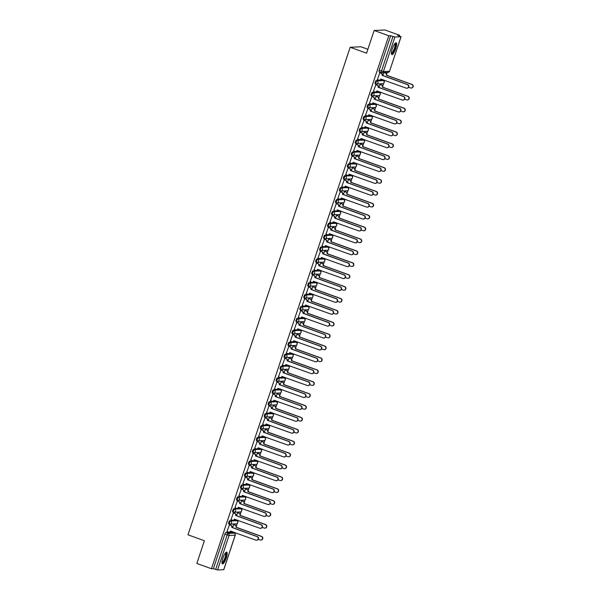 <?xml version="1.0" encoding="UTF-8"?>
<svg xmlns="http://www.w3.org/2000/svg" width="600" height="600" viewBox="0 0 600 600"><rect width="100%" height="100%" fill="white"/><g stroke="black" fill="none" stroke-linecap="round" stroke-linejoin="round"><path stroke-width="0.9" d="M235.995 520.447A1.612 0.405 109.9 0 0 235.958 520.425A1.612 0.405 109.9 0 0 235.92 520.418L229.778 520.68A1.612 0.405 109.9 0 0 228.833 522.225A1.612 0.405 109.9 0 0 228.72 523.725A1.612 0.405 109.9 0 0 228.765 523.732L229.493 523.995M239.955 508.553A1.612 0.405 109.9 0 0 239.917 508.53A1.612 0.405 109.9 0 0 239.873 508.522L233.737 508.785A1.612 0.405 109.9 0 0 232.792 510.33A1.612 0.405 109.9 0 0 232.68 511.83A1.612 0.405 109.9 0 0 232.718 511.838L233.452 512.1M243.907 496.658A1.612 0.405 109.9 0 0 243.87 496.635A1.612 0.405 109.9 0 0 243.833 496.627L237.69 496.89A1.612 0.405 109.9 0 0 236.752 498.435A1.612 0.405 109.9 0 0 236.632 499.935A1.612 0.405 109.9 0 0 236.678 499.942L237.405 500.205M247.868 484.763A1.612 0.405 109.9 0 0 247.83 484.74A1.612 0.405 109.9 0 0 247.785 484.732L241.65 484.995A1.612 0.405 109.9 0 0 240.705 486.54A1.612 0.405 109.9 0 0 240.593 488.04A1.612 0.405 109.9 0 0 240.63 488.048L241.365 488.31M251.82 472.868A1.612 0.405 109.9 0 0 251.79 472.845A1.612 0.405 109.9 0 0 251.745 472.838L245.603 473.1A1.612 0.405 109.9 0 0 244.665 474.645A1.612 0.405 109.9 0 0 244.553 476.145A1.612 0.405 109.9 0 0 244.59 476.153L245.325 476.415M255.78 460.972A1.612 0.405 109.9 0 0 255.743 460.95A1.612 0.405 109.9 0 0 255.705 460.942L249.562 461.205A1.612 0.405 109.9 0 0 248.618 462.75A1.612 0.405 109.9 0 0 248.505 464.25A1.612 0.405 109.9 0 0 248.55 464.257L249.278 464.52M259.74 449.077A1.612 0.405 109.9 0 0 259.702 449.055A1.612 0.405 109.9 0 0 259.657 449.048L253.522 449.31A1.612 0.405 109.9 0 0 252.577 450.855A1.612 0.405 109.9 0 0 252.465 452.355A1.612 0.405 109.9 0 0 252.502 452.362L253.237 452.625M263.692 437.183A1.612 0.405 109.9 0 0 263.655 437.16A1.612 0.405 109.9 0 0 263.618 437.153L257.475 437.415A1.612 0.405 109.9 0 0 256.538 438.96A1.612 0.405 109.9 0 0 256.418 440.46A1.612 0.405 109.9 0 0 256.462 440.467L257.19 440.73M267.653 425.287A1.612 0.405 109.9 0 0 267.615 425.265A1.612 0.405 109.9 0 0 267.57 425.257L261.435 425.52A1.612 0.405 109.9 0 0 260.49 427.065A1.612 0.405 109.9 0 0 260.377 428.565A1.612 0.405 109.9 0 0 260.415 428.572L261.15 428.835M271.605 413.393A1.612 0.405 109.9 0 0 271.575 413.37A1.612 0.405 109.9 0 0 271.53 413.362L265.388 413.625A1.612 0.405 109.9 0 0 264.45 415.17A1.612 0.405 109.9 0 0 264.33 416.67A1.612 0.405 109.9 0 0 264.375 416.678L265.11 416.94M275.565 401.498A1.612 0.405 109.9 0 0 275.528 401.475A1.612 0.405 109.9 0 0 275.49 401.467L269.347 401.73A1.612 0.405 109.9 0 0 268.403 403.275A1.612 0.405 109.9 0 0 268.29 404.775A1.612 0.405 109.9 0 0 268.335 404.783L269.062 405.045M279.525 389.603A1.612 0.405 109.9 0 0 279.487 389.58A1.612 0.405 109.9 0 0 279.442 389.572L273.308 389.835A1.612 0.405 109.9 0 0 272.362 391.38A1.612 0.405 109.9 0 0 272.25 392.88A1.612 0.405 109.9 0 0 272.288 392.888L273.022 393.15M283.478 377.707A1.612 0.405 109.9 0 0 283.44 377.685A1.612 0.405 109.9 0 0 283.403 377.678L277.26 377.94A1.612 0.405 109.9 0 0 276.322 379.485A1.612 0.405 109.9 0 0 276.202 380.985A1.612 0.405 109.9 0 0 276.248 380.993L276.975 381.255M287.438 365.812A1.612 0.405 109.9 0 0 287.4 365.79A1.612 0.405 109.9 0 0 287.355 365.782L281.22 366.045A1.612 0.405 109.9 0 0 280.275 367.59A1.612 0.405 109.9 0 0 280.163 369.09A1.612 0.405 109.9 0 0 280.2 369.097L280.935 369.36M291.39 353.918A1.612 0.405 109.9 0 0 291.36 353.895A1.612 0.405 109.9 0 0 291.315 353.888L285.173 354.15A1.612 0.405 109.9 0 0 284.235 355.695A1.612 0.405 109.9 0 0 284.115 357.195A1.612 0.405 109.9 0 0 284.16 357.202L284.895 357.465M295.35 342.022A1.612 0.405 109.9 0 0 295.312 342A1.612 0.405 109.9 0 0 295.275 341.993L289.132 342.255A1.612 0.405 109.9 0 0 288.188 343.8A1.612 0.405 109.9 0 0 288.075 345.3A1.612 0.405 109.9 0 0 288.12 345.308L288.847 345.57M299.31 330.127A1.612 0.405 109.9 0 0 299.272 330.105A1.612 0.405 109.9 0 0 299.228 330.097L293.085 330.36A1.612 0.405 109.9 0 0 292.147 331.905A1.612 0.405 109.9 0 0 292.035 333.405A1.612 0.405 109.9 0 0 292.072 333.413L292.808 333.675M303.263 318.233A1.612 0.405 109.9 0 0 303.225 318.21A1.612 0.405 109.9 0 0 303.188 318.202L297.045 318.465A1.612 0.405 109.9 0 0 296.108 320.01A1.612 0.405 109.9 0 0 295.987 321.51A1.612 0.405 109.9 0 0 296.032 321.517L296.76 321.78M307.222 306.337A1.612 0.405 109.9 0 0 307.185 306.315A1.612 0.405 109.9 0 0 307.14 306.308L301.005 306.57A1.612 0.405 109.9 0 0 300.06 308.115A1.612 0.405 109.9 0 0 299.947 309.615A1.612 0.405 109.9 0 0 299.985 309.623L300.72 309.885M311.175 294.442A1.612 0.405 109.9 0 0 311.138 294.42A1.612 0.405 109.9 0 0 311.1 294.413L304.957 294.675A1.612 0.405 109.9 0 0 304.02 296.22A1.612 0.405 109.9 0 0 303.9 297.72A1.612 0.405 109.9 0 0 303.945 297.728L304.673 297.99M315.135 282.548A1.612 0.405 109.9 0 0 315.097 282.525A1.612 0.405 109.9 0 0 315.06 282.517L308.918 282.78A1.612 0.405 109.9 0 0 307.972 284.325A1.612 0.405 109.9 0 0 307.86 285.825A1.612 0.405 109.9 0 0 307.905 285.832L308.632 286.095M319.087 270.653A1.612 0.405 109.9 0 0 319.058 270.63A1.612 0.405 109.9 0 0 319.013 270.623L312.87 270.885A1.612 0.405 109.9 0 0 311.933 272.43A1.612 0.405 109.9 0 0 311.82 273.93A1.612 0.405 109.9 0 0 311.858 273.938L312.593 274.2M323.048 258.757A1.612 0.405 109.9 0 0 323.01 258.735A1.612 0.405 109.9 0 0 322.972 258.728L316.83 258.99A1.612 0.405 109.9 0 0 315.892 260.535A1.612 0.405 109.9 0 0 315.772 262.035A1.612 0.405 109.9 0 0 315.817 262.043L316.545 262.305M327.007 246.862A1.612 0.405 109.9 0 0 326.97 246.84A1.612 0.405 109.9 0 0 326.925 246.833L320.79 247.095A1.612 0.405 109.9 0 0 319.845 248.64A1.612 0.405 109.9 0 0 319.733 250.14A1.612 0.405 109.9 0 0 319.77 250.147L320.505 250.41M330.96 234.968A1.612 0.405 109.9 0 0 330.923 234.945A1.612 0.405 109.9 0 0 330.885 234.938L324.743 235.2A1.612 0.405 109.9 0 0 323.805 236.745A1.612 0.405 109.9 0 0 323.685 238.245A1.612 0.405 109.9 0 0 323.73 238.252L324.457 238.515M334.92 223.072A1.612 0.405 109.9 0 0 334.882 223.05A1.612 0.405 109.9 0 0 334.837 223.042L328.702 223.305A1.612 0.405 109.9 0 0 327.757 224.85A1.612 0.405 109.9 0 0 327.645 226.35A1.612 0.405 109.9 0 0 327.69 226.358L328.418 226.62M338.873 211.178A1.612 0.405 109.9 0 0 338.843 211.155A1.612 0.405 109.9 0 0 338.798 211.147L332.655 211.41A1.612 0.405 109.9 0 0 331.718 212.955A1.612 0.405 109.9 0 0 331.605 214.455A1.612 0.405 109.9 0 0 331.642 214.462L332.377 214.725M342.832 199.282A1.612 0.405 109.9 0 0 342.795 199.26A1.612 0.405 109.9 0 0 342.757 199.252L336.615 199.515A1.612 0.405 109.9 0 0 335.67 201.06A1.612 0.405 109.9 0 0 335.558 202.56A1.612 0.405 109.9 0 0 335.603 202.567L336.33 202.83M346.793 187.387A1.612 0.405 109.9 0 0 346.755 187.365A1.612 0.405 109.9 0 0 346.71 187.358L340.575 187.62A1.612 0.405 109.9 0 0 339.63 189.165A1.612 0.405 109.9 0 0 339.517 190.665A1.612 0.405 109.9 0 0 339.555 190.672L340.29 190.935M350.745 175.493A1.612 0.405 109.9 0 0 350.707 175.47A1.612 0.405 109.9 0 0 350.67 175.462L344.528 175.725A1.612 0.405 109.9 0 0 343.59 177.27A1.612 0.405 109.9 0 0 343.47 178.77A1.612 0.405 109.9 0 0 343.515 178.778L344.243 179.04M354.705 163.597A1.612 0.405 109.9 0 0 354.668 163.575A1.612 0.405 109.9 0 0 354.623 163.567L348.487 163.83A1.612 0.405 109.9 0 0 347.543 165.375A1.612 0.405 109.9 0 0 347.43 166.875A1.612 0.405 109.9 0 0 347.468 166.882L348.202 167.145M358.657 151.703A1.612 0.405 109.9 0 0 358.627 151.68A1.612 0.405 109.9 0 0 358.582 151.672L352.44 151.935A1.612 0.405 109.9 0 0 351.502 153.48A1.612 0.405 109.9 0 0 351.39 154.98A1.612 0.405 109.9 0 0 351.428 154.988L352.163 155.25M362.618 139.808A1.612 0.405 109.9 0 0 362.58 139.785A1.612 0.405 109.9 0 0 362.543 139.778L356.4 140.04A1.612 0.405 109.9 0 0 355.455 141.585A1.612 0.405 109.9 0 0 355.343 143.085A1.612 0.405 109.9 0 0 355.388 143.093L356.115 143.355M366.577 127.913A1.612 0.405 109.9 0 0 366.54 127.89A1.612 0.405 109.9 0 0 366.495 127.882L360.36 128.145A1.612 0.405 109.9 0 0 359.415 129.69A1.612 0.405 109.9 0 0 359.303 131.19A1.612 0.405 109.9 0 0 359.34 131.197L360.075 131.46M370.53 116.017A1.612 0.405 109.9 0 0 370.493 115.995A1.612 0.405 109.9 0 0 370.455 115.988L364.312 116.25A1.612 0.405 109.9 0 0 363.375 117.795A1.612 0.405 109.9 0 0 363.255 119.295A1.612 0.405 109.9 0 0 363.3 119.302L364.028 119.565M374.49 104.123A1.612 0.405 109.9 0 0 374.452 104.1A1.612 0.405 109.9 0 0 374.407 104.093L368.272 104.355A1.612 0.405 109.9 0 0 367.327 105.9A1.612 0.405 109.9 0 0 367.215 107.4A1.612 0.405 109.9 0 0 367.252 107.407L367.987 107.67M378.442 92.227A1.612 0.405 109.9 0 0 378.413 92.205A1.612 0.405 109.9 0 0 378.368 92.198L372.225 92.46A1.612 0.405 109.9 0 0 371.288 94.005A1.612 0.405 109.9 0 0 371.168 95.505A1.612 0.405 109.9 0 0 371.212 95.512L371.947 95.775M382.403 80.332A1.612 0.405 109.9 0 0 382.365 80.31A1.612 0.405 109.9 0 0 382.327 80.302L376.185 80.565A1.612 0.405 109.9 0 0 375.24 82.11A1.612 0.405 109.9 0 0 375.127 83.61A1.612 0.405 109.9 0 0 375.173 83.617L375.9 83.88M395.707 48.623A6.3 1.575 109.9 0 0 396.158 42.773A6.3 1.575 109.9 0 0 392.317 48.773A6.3 1.575 109.9 0 0 391.875 54.623A6.3 1.575 109.9 0 0 395.707 48.623M226.267 557.977A6.3 1.575 109.9 0 0 226.718 552.127A6.3 1.575 109.9 0 0 222.885 558.12A6.3 1.575 109.9 0 0 222.435 563.97A6.3 1.575 109.9 0 0 226.267 557.977M234.038 533.055L234.27 532.335M236.333 526.155L237.21 523.515M237.772 521.805L238.23 520.44M240.285 514.26L241.163 511.62M241.733 509.91L242.19 508.545M244.245 502.365L245.123 499.725M245.692 498.015L246.142 496.65M248.197 490.47L249.083 487.83M249.645 486.12L250.103 484.755M252.157 478.575L253.035 475.935M253.605 474.225L254.055 472.86M256.11 466.68L256.995 464.04M257.558 462.33L258.015 460.965M260.07 454.785L260.947 452.145M261.517 450.435L261.975 449.07M264.03 442.89L264.907 440.25M265.478 438.54L265.928 437.175M267.983 430.995L268.868 428.355M269.43 426.645L269.888 425.28M271.942 419.1L272.82 416.46M273.39 414.75L273.84 413.385M275.895 407.205L276.78 404.565M277.343 402.855L277.8 401.49M279.855 395.31L280.733 392.67M281.303 390.96L281.76 389.595M283.815 383.415L284.692 380.775M285.263 379.065L285.712 377.7M287.767 371.52L288.653 368.88M289.215 367.17L289.673 365.805M291.728 359.625L292.605 356.985M293.175 355.275L293.625 353.91M295.68 347.73L296.565 345.09M297.127 343.38L297.585 342.015M299.64 335.835L300.517 333.195M301.087 331.485L301.538 330.12M303.6 323.94L304.478 321.3M305.048 319.59L305.498 318.225M307.553 312.045L308.43 309.405M309 307.695L309.457 306.33M311.513 300.15L312.39 297.51M312.96 295.8L313.41 294.435M315.465 288.255L316.35 285.615M316.913 283.905L317.37 282.54M319.425 276.36L320.303 273.72M320.873 272.01L321.322 270.645M323.385 264.465L324.263 261.825M324.832 260.115L325.282 258.75M327.337 252.57L328.215 249.93M328.785 248.22L329.243 246.855M331.298 240.675L332.175 238.035M332.745 236.325L333.195 234.96M335.25 228.78L336.135 226.14M336.697 224.43L337.155 223.065M339.21 216.885L340.087 214.245M340.657 212.535L341.108 211.17M343.17 204.99L344.048 202.35M344.61 200.64L345.067 199.275M347.123 193.095L348 190.447M348.57 188.745L349.028 187.38M351.082 181.2L351.96 178.553M352.53 176.85L352.98 175.485M355.035 169.305L355.92 166.657M356.483 164.955L356.94 163.59M358.995 157.41L359.873 154.762M360.442 153.06L360.892 151.695M362.947 145.515L363.832 142.868M364.395 141.165L364.853 139.8M366.907 133.62L367.785 130.972M368.355 129.27L368.812 127.905M370.868 121.725L371.745 119.078M372.315 117.375L372.765 116.01M374.82 109.83L375.705 107.183M376.267 105.48L376.725 104.115M378.78 97.935L379.657 95.287M380.228 93.585L380.678 92.22M382.733 86.04L383.618 83.392M384.18 81.69L384.638 80.325M386.692 74.145L387.27 72.405M399.39 35.985L399.615 35.287L397.695 35.37L401.018 36.75L394.875 37.013L383.385 71.55L389.528 71.287L401.018 36.75M367.882 49.275L361.028 46.793L350.183 47.265L366.577 53.19L374.138 30.465L388.77 35.76L211.47 568.748L196.837 563.46L204.397 540.735L187.995 534.81L350.183 47.265M374.138 30.465L384.982 30L399.615 35.287M223.74 569.655L217.575 570L213.39 568.665L224.88 534.12A1.612 0.405 -70.1 0 1 225.817 532.575L231.96 532.312L234.24 533.138A1.612 0.405 -70.1 0 1 234.285 533.145A1.612 0.405 -70.1 0 1 234.322 533.168M213.39 568.665L211.47 568.748M390.69 35.678L379.2 70.215L383.385 71.55A1.612 1.552 87.5 0 1 381.405 72.547A1.612 0.405 -70.1 0 1 381.368 72.54A1.612 0.405 -70.1 0 1 381.48 71.04L392.97 36.502L390.69 35.678L388.77 35.76M392.97 36.502L394.875 37.013M379.845 72.713L377.377 79.537M380.228 84.42L378.877 87.525M375.885 84.608L373.425 91.433M376.267 96.315L374.918 99.42M371.933 96.502L369.465 103.328M372.315 108.21L370.957 111.315M367.972 108.398L365.505 115.222M368.355 120.105L367.005 123.21M364.02 120.292L361.553 127.118M364.403 132L363.045 135.105M360.06 132.188L357.593 139.012M360.442 143.895L359.093 147M356.1 144.083L353.64 150.907M356.483 155.79L355.132 158.895M352.147 155.977L349.68 162.803M352.53 167.685L351.173 170.79M348.188 167.873L345.72 174.697M348.57 179.58L347.22 182.685M344.235 179.767L341.767 186.593M344.618 191.475L343.26 194.58M340.275 191.663L337.808 198.487M340.657 203.37L339.308 206.475M336.315 203.558L333.855 210.382M336.697 215.265L335.347 218.37M332.362 215.452L329.895 222.278M332.745 227.16L331.388 230.265M328.403 227.347L325.942 234.173M328.785 239.055L327.435 242.16M324.45 239.243L321.983 246.067M324.832 250.95L323.475 254.055M320.49 251.138L318.022 257.962M320.873 262.845L319.522 265.95M316.53 263.032L314.07 269.858M316.913 274.74L315.562 277.845M312.577 274.928L310.11 281.752M312.96 286.635L311.603 289.74M308.618 286.822L306.157 293.647M309 298.53L307.65 301.635M304.665 298.718L302.197 305.543M305.048 310.425L303.69 313.53M300.705 310.612L298.237 317.438M301.087 322.32L299.737 325.425M296.752 322.507L294.285 329.332M297.135 334.215L295.778 337.32M292.793 334.403L290.325 341.228M293.175 346.11L291.825 349.215M288.832 346.298L286.373 353.123M289.215 358.005L287.865 361.11M284.88 358.192L282.413 365.017M285.263 369.9L283.905 373.005M280.92 370.087L278.452 376.913M281.303 381.795L279.952 384.9M276.968 381.983L274.5 388.808M277.35 393.69L275.993 396.795M273.007 393.877L270.54 400.702M273.39 405.585L272.04 408.69M269.048 405.772L266.587 412.597M269.43 417.48L268.08 420.585M265.095 417.668L262.627 424.493M265.478 429.375L264.12 432.48M261.135 429.562L258.668 436.388M261.517 441.27L260.168 444.375M257.183 441.457L254.715 448.283M257.565 453.165L256.207 456.27M253.222 453.353L250.755 460.178M253.605 465.06L252.255 468.165M249.263 465.248L246.803 472.072M249.645 476.955L248.295 480.06M245.31 477.143L242.843 483.967M245.692 488.85L244.335 491.955M241.35 489.037L238.882 495.862M241.733 500.745L240.382 503.85M237.397 500.933L234.93 507.757M237.78 512.64L236.423 515.745M233.438 512.827L230.97 519.653M233.82 524.535L232.47 527.64M229.478 524.722L227.017 531.548M383.858 72.555L382.83 75.63M379.2 70.215A1.612 0.405 109.9 0 0 379.087 71.715A1.612 0.405 109.9 0 0 379.125 71.722L381.33 72.517M377.265 79.5L378.832 80.062A1.612 1.552 -92.5 0 0 380.805 79.073L406.215 88.125A1.86 1.792 -92.5 0 0 408.57 86.64A1.86 1.792 -92.5 0 0 407.385 84.615L382.05 75.33A1.612 1.552 -92.5 0 0 381.09 73.275L381.368 73.267A1.612 1.552 87.5 0 1 382.335 75.323L407.662 84.608A1.86 1.792 87.5 0 1 407.018 88.215M381.097 79.043L381.09 79.058A1.612 1.552 87.5 0 1 379.545 80.137M379.733 72.675L381.368 73.267M379.522 72.713L381.09 73.275M384.217 72.54L385.71 73.08A1.612 1.552 87.5 0 1 386.67 75.135L386.393 75.142A1.612 1.552 -92.5 0 0 385.425 73.088L383.933 72.547M381.608 79.312L383.168 79.875A1.612 1.552 -92.5 0 0 383.64 79.965M408.653 87.248L410.558 87.938A1.86 1.792 -92.5 0 0 412.912 86.453A1.86 1.792 -92.5 0 0 411.72 84.427L386.355 75.262M386.632 75.248L412.005 84.42A1.86 1.792 87.5 0 1 411.36 88.028M373.312 91.395L374.873 91.957A1.612 1.552 -92.5 0 0 376.853 90.968L402.263 100.02A1.86 1.792 -92.5 0 0 404.61 98.535A1.86 1.792 -92.5 0 0 403.425 96.51L378.097 87.225A1.612 1.552 -92.5 0 0 377.13 85.17L377.415 85.162A1.612 1.552 87.5 0 1 378.375 87.218L403.71 96.502A1.86 1.792 87.5 0 1 403.065 100.11M376.853 90.968L377.13 90.953A1.612 1.552 87.5 0 1 375.593 92.032M375.772 84.57L377.415 85.162M375.57 84.608L377.13 85.17M369.353 103.29L370.92 103.852A1.612 1.552 -92.5 0 0 372.892 102.863L398.303 111.915A1.86 1.792 -92.5 0 0 400.658 110.43A1.86 1.792 -92.5 0 0 399.465 108.405L374.138 99.127A1.612 1.552 -92.5 0 0 373.178 97.065L373.455 97.058A1.612 1.552 87.5 0 1 374.423 99.113L399.75 108.398A1.86 1.792 87.5 0 1 399.105 112.005M373.178 102.833L373.178 102.847A1.612 1.552 87.5 0 1 371.632 103.927M371.82 96.465L373.455 97.058M371.61 96.502L373.178 97.065M395.085 43.343A5.452 1.365 -70.1 0 1 395.64 43.995A5.452 1.365 -70.1 0 1 394.147 50.34A5.452 1.365 -70.1 0 1 391.418 53.498M391.41 53.115A5.048 1.26 109.9 0 0 393.915 49.635A5.048 1.26 109.9 0 0 395.107 44.197A5.048 1.26 109.9 0 0 394.838 43.635M391.605 54.367A6.255 1.567 109.9 0 0 394.635 49.71A6.255 1.567 109.9 0 0 395.97 43.328A6.255 1.567 109.9 0 0 395.79 42.795M225.645 552.697A5.452 1.365 -70.1 0 1 226.2 553.35A5.452 1.365 -70.1 0 1 224.708 559.695A5.452 1.365 -70.1 0 1 221.978 562.852M221.97 562.47A5.048 1.26 109.9 0 0 224.475 558.982A5.048 1.26 109.9 0 0 225.667 553.545A5.048 1.26 109.9 0 0 225.397 552.99M222.165 563.722A6.255 1.567 109.9 0 0 225.195 559.058A6.255 1.567 109.9 0 0 226.53 552.683A6.255 1.567 109.9 0 0 226.35 552.15M380.115 84.383L381.75 84.975A1.612 1.552 87.5 0 1 382.718 87.03L382.433 87.045A1.612 1.552 -92.5 0 0 381.472 84.983L379.905 84.42M377.647 91.207L379.215 91.77A1.612 1.552 -92.5 0 0 379.68 91.86M404.7 99.142L406.597 99.833A1.86 1.792 -92.5 0 0 408.952 98.347A1.86 1.792 -92.5 0 0 407.768 96.323L382.395 87.157M382.68 87.142L408.045 96.315A1.86 1.792 87.5 0 1 407.4 99.922M376.155 96.278L377.798 96.87A1.612 1.552 87.5 0 1 378.757 98.925L378.48 98.94A1.612 1.552 -92.5 0 0 377.513 96.877L375.952 96.315M373.695 103.102L375.255 103.665A1.612 1.552 -92.5 0 0 375.728 103.755M400.74 111.038L402.638 111.727A1.86 1.792 -92.5 0 0 404.993 110.243A1.86 1.792 -92.5 0 0 403.808 108.218L378.435 99.052M378.72 99.038L404.092 108.21A1.86 1.792 87.5 0 1 403.447 111.817M365.4 115.185L366.96 115.748A1.612 1.552 -92.5 0 0 368.94 114.757L394.342 123.81A1.86 1.792 -92.5 0 0 396.697 122.325A1.86 1.792 -92.5 0 0 395.513 120.3L370.178 111.023A1.612 1.552 -92.5 0 0 369.218 108.96L369.502 108.953A1.612 1.552 87.5 0 1 370.462 111.007L395.79 120.292A1.86 1.792 87.5 0 1 395.153 123.9M369.225 114.727L369.218 114.743A1.612 1.552 87.5 0 1 367.68 115.823M367.86 108.36L369.502 108.953M367.657 108.398L369.218 108.96M361.44 127.08L363 127.642A1.612 1.552 -92.5 0 0 364.98 126.653L390.39 135.705A1.86 1.792 -92.5 0 0 392.745 134.22A1.86 1.792 -92.5 0 0 391.553 132.195L366.225 122.917A1.612 1.552 -92.5 0 0 365.257 120.855L365.543 120.847A1.612 1.552 87.5 0 1 366.502 122.903L391.838 132.188A1.86 1.792 87.5 0 1 391.192 135.795M364.98 126.653L365.265 126.637A1.612 1.552 87.5 0 1 363.72 127.718M363.907 120.255L365.543 120.847M363.697 120.292L365.257 120.855M357.48 138.975L359.048 139.538A1.612 1.552 -92.5 0 0 361.02 138.547L386.43 147.6A1.86 1.792 -92.5 0 0 388.785 146.115A1.86 1.792 -92.5 0 0 387.6 144.09L362.265 134.812A1.612 1.552 -92.5 0 0 361.305 132.75L361.582 132.743A1.612 1.552 87.5 0 1 362.55 134.797L387.877 144.083A1.86 1.792 87.5 0 1 387.232 147.69M361.02 138.547L361.305 138.532A1.612 1.552 87.5 0 1 359.76 139.613M359.947 132.15L361.582 132.743M359.737 132.188L361.305 132.75M372.202 108.172L373.837 108.765A1.612 1.552 87.5 0 1 374.805 110.82L374.52 110.835A1.612 1.552 -92.5 0 0 373.56 108.773L371.993 108.21M369.735 114.998L371.303 115.56A1.612 1.552 -92.5 0 0 371.767 115.65M396.78 122.933L398.685 123.623A1.86 1.792 -92.5 0 0 401.04 122.137A1.86 1.792 -92.5 0 0 399.847 120.113L374.483 110.948M374.767 110.933L400.132 120.105A1.86 1.792 87.5 0 1 399.487 123.712M368.243 120.067L369.885 120.66A1.612 1.552 87.5 0 1 370.845 122.715L370.56 122.73A1.612 1.552 -92.5 0 0 369.6 120.667L368.032 120.105M365.775 126.892L367.343 127.455A1.612 1.552 -92.5 0 0 367.815 127.545M392.827 134.828L394.725 135.517A1.86 1.792 -92.5 0 0 397.08 134.032A1.86 1.792 -92.5 0 0 395.895 132.007L370.522 122.843M370.808 122.828L396.173 132A1.86 1.792 87.5 0 1 395.535 135.608M364.29 131.962L365.925 132.555A1.612 1.552 87.5 0 1 366.885 134.61L366.608 134.625A1.612 1.552 -92.5 0 0 365.64 132.562L364.08 132M361.822 138.788L363.382 139.35A1.612 1.552 -92.5 0 0 363.855 139.44M388.868 146.722L390.772 147.413A1.86 1.792 -92.5 0 0 393.127 145.928A1.86 1.792 -92.5 0 0 391.935 143.903L366.57 134.738M366.847 134.722L392.22 143.895A1.86 1.792 87.5 0 1 391.575 147.502M353.528 150.87L355.087 151.433A1.612 1.552 -92.5 0 0 357.067 150.442L382.478 159.495A1.86 1.792 -92.5 0 0 384.825 158.01A1.86 1.792 -92.5 0 0 383.64 155.985L358.312 146.708A1.612 1.552 -92.5 0 0 357.345 144.645L357.63 144.637A1.612 1.552 87.5 0 1 358.59 146.692L383.925 155.977A1.86 1.792 87.5 0 1 383.28 159.585M357.067 150.442L357.353 150.428A1.612 1.552 87.5 0 1 355.808 151.507M355.987 144.045L357.63 144.637M355.785 144.083L357.345 144.645M360.33 143.858L361.965 144.45A1.612 1.552 87.5 0 1 362.933 146.505L362.647 146.52A1.612 1.552 -92.5 0 0 361.688 144.458L360.12 143.895M357.862 150.683L359.43 151.245A1.612 1.552 -92.5 0 0 359.895 151.335M384.915 158.618L386.812 159.308A1.86 1.792 -92.5 0 0 389.168 157.822A1.86 1.792 -92.5 0 0 387.982 155.797L362.61 146.632M362.895 146.618L388.26 155.79A1.86 1.792 87.5 0 1 387.615 159.398M349.567 162.765L351.135 163.328A1.612 1.552 -92.5 0 0 353.108 162.337L378.517 171.39A1.86 1.792 -92.5 0 0 380.873 169.905A1.86 1.792 -92.5 0 0 379.688 167.88L354.353 158.602A1.612 1.552 -92.5 0 0 353.392 156.54L353.67 156.532A1.612 1.552 87.5 0 1 354.638 158.587L379.965 167.873A1.86 1.792 87.5 0 1 379.32 171.48M353.392 162.308L353.392 162.322A1.612 1.552 87.5 0 1 351.847 163.403M352.035 155.94L353.67 156.532M351.825 155.977L353.392 156.54M356.37 155.752L358.013 156.345A1.612 1.552 87.5 0 1 358.972 158.4L358.695 158.415A1.612 1.552 -92.5 0 0 357.728 156.352L356.168 155.79M353.91 162.578L355.47 163.14A1.612 1.552 -92.5 0 0 355.942 163.23M380.955 170.512L382.86 171.203A1.86 1.792 -92.5 0 0 385.207 169.718A1.86 1.792 -92.5 0 0 384.022 167.692L358.657 158.528M358.935 158.512L384.308 167.685A1.86 1.792 87.5 0 1 383.663 171.292M345.615 174.66L347.175 175.222A1.612 1.552 -92.5 0 0 349.155 174.233L374.558 183.285A1.86 1.792 -92.5 0 0 376.913 181.8A1.86 1.792 -92.5 0 0 375.728 179.775L350.392 170.498A1.612 1.552 -92.5 0 0 349.433 168.435L349.718 168.428A1.612 1.552 87.5 0 1 350.678 170.483L376.013 179.767A1.86 1.792 87.5 0 1 375.368 183.375M349.44 174.203L349.433 174.218A1.612 1.552 87.5 0 1 347.895 175.297M348.075 167.835L349.718 168.428M347.873 167.873L349.433 168.435M352.418 167.648L354.053 168.24A1.612 1.552 87.5 0 1 355.02 170.295L354.735 170.31A1.612 1.552 -92.5 0 0 353.775 168.248L352.207 167.685M349.95 174.472L351.517 175.035A1.612 1.552 -92.5 0 0 351.983 175.125M376.995 182.407L378.9 183.097A1.86 1.792 -92.5 0 0 381.255 181.613A1.86 1.792 -92.5 0 0 380.062 179.587L354.697 170.422M354.983 170.407L380.347 179.58A1.86 1.792 87.5 0 1 379.702 183.188M341.655 186.555L343.215 187.118A1.612 1.552 -92.5 0 0 345.195 186.127L370.605 195.18A1.86 1.792 -92.5 0 0 372.96 193.695A1.86 1.792 -92.5 0 0 371.767 191.67L346.44 182.392A1.612 1.552 -92.5 0 0 345.472 180.33L345.757 180.322A1.612 1.552 87.5 0 1 346.718 182.377L372.053 191.663A1.86 1.792 87.5 0 1 371.407 195.27M345.195 186.127L345.48 186.113A1.612 1.552 87.5 0 1 343.935 187.192M344.123 179.73L345.757 180.322M343.913 179.767L345.472 180.33M348.457 179.542L350.1 180.135A1.612 1.552 87.5 0 1 351.06 182.19L350.775 182.205A1.612 1.552 -92.5 0 0 349.815 180.142L348.255 179.58M345.998 186.368L347.558 186.93A1.612 1.552 -92.5 0 0 348.03 187.02M373.043 194.303L374.94 194.993A1.86 1.792 -92.5 0 0 377.295 193.507A1.86 1.792 -92.5 0 0 376.11 191.483L350.737 182.317M351.022 182.303L376.395 191.475A1.86 1.792 87.5 0 1 375.75 195.083M337.695 198.45L339.263 199.013A1.612 1.552 -92.5 0 0 341.243 198.022L366.645 207.075A1.86 1.792 -92.5 0 0 369 205.59A1.86 1.792 -92.5 0 0 367.815 203.565L342.48 194.288A1.612 1.552 -92.5 0 0 341.52 192.225L341.798 192.218A1.612 1.552 87.5 0 1 342.765 194.272L368.093 203.558A1.86 1.792 87.5 0 1 367.447 207.165M341.243 198.022L341.52 198.007A1.612 1.552 87.5 0 1 339.975 199.087M340.163 191.625L341.798 192.218M339.952 191.663L341.52 192.225M333.743 210.345L335.303 210.907A1.612 1.552 -92.5 0 0 337.282 209.917L362.692 218.97A1.86 1.792 -92.5 0 0 365.04 217.485A1.86 1.792 -92.5 0 0 363.855 215.46L338.528 206.183A1.612 1.552 -92.5 0 0 337.56 204.12L337.845 204.112A1.612 1.552 87.5 0 1 338.805 206.167L364.14 215.452A1.86 1.792 87.5 0 1 363.495 219.06M337.282 209.917L337.567 209.903A1.612 1.552 87.5 0 1 336.022 210.983M336.21 203.52L337.845 204.112M336 203.558L337.56 204.12M329.782 222.24L331.35 222.803A1.612 1.552 -92.5 0 0 333.322 221.812L358.733 230.865A1.86 1.792 -92.5 0 0 361.087 229.38A1.86 1.792 -92.5 0 0 359.903 227.355L334.567 218.077A1.612 1.552 -92.5 0 0 333.608 216.015L333.885 216.007A1.612 1.552 87.5 0 1 334.853 218.062L360.18 227.347A1.86 1.792 87.5 0 1 359.535 230.955M333.615 221.782L333.608 221.798A1.612 1.552 87.5 0 1 332.062 222.877M332.25 215.415L333.885 216.007M332.04 215.452L333.608 216.015M325.83 234.135L327.39 234.697A1.612 1.552 -92.5 0 0 329.37 233.708L354.772 242.76A1.86 1.792 -92.5 0 0 357.127 241.275A1.86 1.792 -92.5 0 0 355.942 239.25L330.608 229.972A1.612 1.552 -92.5 0 0 329.647 227.91L329.933 227.903A1.612 1.552 87.5 0 1 330.892 229.958L356.228 239.243A1.86 1.792 87.5 0 1 355.582 242.85M329.655 233.678L329.647 233.692A1.612 1.552 87.5 0 1 328.11 234.772M328.29 227.31L329.933 227.903M328.087 227.347L329.647 227.91M321.87 246.03L323.43 246.593A1.612 1.552 -92.5 0 0 325.41 245.603L350.82 254.655A1.86 1.792 -92.5 0 0 353.175 253.17A1.86 1.792 -92.5 0 0 351.983 251.145L326.655 241.868A1.612 1.552 -92.5 0 0 325.688 239.805L325.972 239.798A1.612 1.552 87.5 0 1 326.933 241.853L352.267 251.138A1.86 1.792 87.5 0 1 351.623 254.745M325.41 245.603L325.695 245.587A1.612 1.552 87.5 0 1 324.15 246.667M324.337 239.205L325.972 239.798M324.127 239.243L325.688 239.805M317.91 257.925L319.478 258.487A1.612 1.552 -92.5 0 0 321.457 257.498L346.86 266.55A1.86 1.792 -92.5 0 0 349.215 265.065A1.86 1.792 -92.5 0 0 348.03 263.04L322.695 253.763A1.612 1.552 -92.5 0 0 321.735 251.7L322.013 251.692A1.612 1.552 87.5 0 1 322.98 253.748L348.308 263.032A1.86 1.792 87.5 0 1 347.663 266.64M321.457 257.498L321.735 257.483A1.612 1.552 87.5 0 1 320.197 258.562M320.377 251.1L322.013 251.692M320.168 251.138L321.735 251.7M344.505 191.438L346.14 192.03A1.612 1.552 87.5 0 1 347.1 194.085L346.822 194.1A1.612 1.552 -92.5 0 0 345.855 192.038L344.295 191.475M342.038 198.263L343.597 198.825A1.612 1.552 -92.5 0 0 344.07 198.915M369.082 206.197L370.987 206.888A1.86 1.792 -92.5 0 0 373.343 205.403A1.86 1.792 -92.5 0 0 372.15 203.377L346.785 194.212M347.062 194.197L372.435 203.37A1.86 1.792 87.5 0 1 371.79 206.978M340.545 203.333L342.18 203.925A1.612 1.552 87.5 0 1 343.147 205.98L342.862 205.995A1.612 1.552 -92.5 0 0 341.903 203.933L340.335 203.37M338.077 210.157L339.645 210.72A1.612 1.552 -92.5 0 0 340.11 210.81M365.13 218.093L367.028 218.782A1.86 1.792 -92.5 0 0 369.382 217.298A1.86 1.792 -92.5 0 0 368.197 215.272L342.825 206.108M343.11 206.093L368.475 215.265A1.86 1.792 87.5 0 1 367.83 218.873M336.593 215.228L338.228 215.82A1.612 1.552 87.5 0 1 339.188 217.875L338.91 217.89A1.612 1.552 -92.5 0 0 337.942 215.827L336.382 215.265M334.125 222.053L335.685 222.615A1.612 1.552 -92.5 0 0 336.157 222.705M361.17 229.987L363.075 230.678A1.86 1.792 -92.5 0 0 365.423 229.192A1.86 1.792 -92.5 0 0 364.237 227.167L338.873 218.002M339.15 217.987L364.522 227.16A1.86 1.792 87.5 0 1 363.877 230.767M332.632 227.123L334.267 227.715A1.612 1.552 87.5 0 1 335.235 229.77L334.95 229.785A1.612 1.552 -92.5 0 0 333.99 227.722L332.423 227.16M330.165 233.947L331.733 234.51A1.612 1.552 -92.5 0 0 332.197 234.6M357.21 241.882L359.115 242.572A1.86 1.792 -92.5 0 0 361.47 241.087A1.86 1.792 -92.5 0 0 360.285 239.062L334.913 229.897M335.197 229.882L360.562 239.055A1.86 1.792 87.5 0 1 359.918 242.663M328.673 239.017L330.315 239.61A1.612 1.552 87.5 0 1 331.275 241.665L330.99 241.68A1.612 1.552 -92.5 0 0 330.03 239.618L328.47 239.055M326.212 245.843L327.772 246.405A1.612 1.552 -92.5 0 0 328.245 246.495M353.257 253.778L355.155 254.468A1.86 1.792 -92.5 0 0 357.51 252.983A1.86 1.792 -92.5 0 0 356.325 250.958L330.952 241.792M331.237 241.778L356.61 250.95A1.86 1.792 87.5 0 1 355.965 254.558M324.72 250.913L326.355 251.505A1.612 1.552 87.5 0 1 327.315 253.56L327.038 253.575A1.612 1.552 -92.5 0 0 326.07 251.513L324.51 250.95M322.252 257.737L323.812 258.3A1.612 1.552 -92.5 0 0 324.285 258.39M349.298 265.673L351.202 266.362A1.86 1.792 -92.5 0 0 353.558 264.877A1.86 1.792 -92.5 0 0 352.365 262.853L327 253.688M327.278 253.673L352.65 262.845A1.86 1.792 87.5 0 1 352.005 266.452M313.957 269.82L315.517 270.382A1.612 1.552 -92.5 0 0 317.498 269.392L342.907 278.445A1.86 1.792 -92.5 0 0 345.255 276.96A1.86 1.792 -92.5 0 0 344.07 274.935L318.743 265.657A1.612 1.552 -92.5 0 0 317.775 263.595L318.06 263.587A1.612 1.552 87.5 0 1 319.02 265.642L344.355 274.928A1.86 1.792 87.5 0 1 343.71 278.535M317.498 269.392L317.782 269.377A1.612 1.552 87.5 0 1 316.237 270.457M316.425 262.995L318.06 263.587M316.215 263.032L317.775 263.595M320.76 262.808L322.395 263.4A1.612 1.552 87.5 0 1 323.362 265.455L323.077 265.47A1.612 1.552 -92.5 0 0 322.118 263.407L320.55 262.845M318.293 269.632L319.86 270.195A1.612 1.552 -92.5 0 0 320.332 270.285M345.345 277.567L347.243 278.257A1.86 1.792 -92.5 0 0 349.597 276.772A1.86 1.792 -92.5 0 0 348.413 274.748L323.04 265.582M323.325 265.567L348.69 274.74A1.86 1.792 87.5 0 1 348.045 278.347M309.998 281.715L311.565 282.278A1.612 1.552 -92.5 0 0 313.538 281.288L338.947 290.34A1.86 1.792 -92.5 0 0 341.303 288.855A1.86 1.792 -92.5 0 0 340.118 286.83L314.782 277.553A1.612 1.552 -92.5 0 0 313.822 275.49L314.1 275.483A1.612 1.552 87.5 0 1 315.067 277.538L340.395 286.822A1.86 1.792 87.5 0 1 339.75 290.43M313.83 281.257L313.822 281.272A1.612 1.552 87.5 0 1 312.278 282.353M312.465 274.89L314.1 275.483M312.255 274.928L313.822 275.49M316.808 274.702L318.442 275.295A1.612 1.552 87.5 0 1 319.403 277.35L319.125 277.365A1.612 1.552 -92.5 0 0 318.157 275.303L316.597 274.74M314.34 281.528L315.9 282.09A1.612 1.552 -92.5 0 0 316.373 282.18M341.385 289.462L343.29 290.153A1.86 1.792 -92.5 0 0 345.638 288.668A1.86 1.792 -92.5 0 0 344.452 286.642L319.087 277.478M319.365 277.462L344.737 286.635A1.86 1.792 87.5 0 1 344.093 290.243M306.045 293.61L307.605 294.173A1.612 1.552 -92.5 0 0 309.585 293.183L334.987 302.235A1.86 1.792 -92.5 0 0 337.343 300.75A1.86 1.792 -92.5 0 0 336.157 298.725L310.83 289.447A1.612 1.552 -92.5 0 0 309.862 287.385L310.147 287.377A1.612 1.552 87.5 0 1 311.108 289.433L336.442 298.718A1.86 1.792 87.5 0 1 335.798 302.325M309.87 293.153L309.862 293.168A1.612 1.552 87.5 0 1 308.325 294.248M308.505 286.785L310.147 287.377M308.303 286.822L309.862 287.385M312.847 286.597L314.483 287.19A1.612 1.552 87.5 0 1 315.45 289.245L315.165 289.26A1.612 1.552 -92.5 0 0 314.205 287.197L312.638 286.635M310.38 293.423L311.947 293.985A1.612 1.552 -92.5 0 0 312.413 294.075M337.425 301.358L339.33 302.048A1.86 1.792 -92.5 0 0 341.685 300.562A1.86 1.792 -92.5 0 0 340.5 298.538L315.127 289.373M315.413 289.358L340.778 298.53A1.86 1.792 87.5 0 1 340.132 302.138M302.085 305.505L303.645 306.067A1.612 1.552 -92.5 0 0 305.625 305.077L331.035 314.13A1.86 1.792 -92.5 0 0 333.39 312.645A1.86 1.792 -92.5 0 0 332.197 310.62L306.87 301.343A1.612 1.552 -92.5 0 0 305.903 299.28L306.188 299.272A1.612 1.552 87.5 0 1 307.155 301.327L332.483 310.612A1.86 1.792 87.5 0 1 331.837 314.22M305.625 305.077L305.91 305.062A1.612 1.552 87.5 0 1 304.365 306.142M304.553 298.68L306.188 299.272M304.343 298.718L305.903 299.28M308.888 298.493L310.53 299.085A1.612 1.552 87.5 0 1 311.49 301.14L311.205 301.155A1.612 1.552 -92.5 0 0 310.245 299.093L308.685 298.53M306.428 305.317L307.987 305.88A1.612 1.552 -92.5 0 0 308.46 305.97M333.472 313.252L335.37 313.942A1.86 1.792 -92.5 0 0 337.725 312.457A1.86 1.792 -92.5 0 0 336.54 310.433L311.168 301.267M311.452 301.252L336.825 310.425A1.86 1.792 87.5 0 1 336.18 314.032M298.125 317.4L299.692 317.962A1.612 1.552 -92.5 0 0 301.673 316.972L327.075 326.025A1.86 1.792 -92.5 0 0 329.43 324.54A1.86 1.792 -92.5 0 0 328.245 322.515L302.91 313.237A1.612 1.552 -92.5 0 0 301.95 311.175L302.228 311.168A1.612 1.552 87.5 0 1 303.195 313.222L328.522 322.507A1.86 1.792 87.5 0 1 327.877 326.115M301.673 316.972L301.95 316.957A1.612 1.552 87.5 0 1 300.413 318.038M300.593 310.575L302.228 311.168M300.382 310.612L301.95 311.175M304.935 310.388L306.57 310.98A1.612 1.552 87.5 0 1 307.53 313.035L307.252 313.05A1.612 1.552 -92.5 0 0 306.285 310.987L304.725 310.425M302.468 317.212L304.028 317.775A1.612 1.552 -92.5 0 0 304.5 317.865M329.513 325.147L331.418 325.837A1.86 1.792 -92.5 0 0 333.772 324.353A1.86 1.792 -92.5 0 0 332.58 322.327L307.215 313.163M307.493 313.147L332.865 322.32A1.86 1.792 87.5 0 1 332.22 325.928M294.173 329.295L295.733 329.858A1.612 1.552 -92.5 0 0 297.712 328.868L323.123 337.92A1.86 1.792 -92.5 0 0 325.478 336.435A1.86 1.792 -92.5 0 0 324.285 334.41L298.957 325.132A1.612 1.552 -92.5 0 0 297.99 323.07L298.275 323.062A1.612 1.552 87.5 0 1 299.235 325.118L324.57 334.403A1.86 1.792 87.5 0 1 323.925 338.01M297.712 328.868L297.998 328.853A1.612 1.552 87.5 0 1 296.452 329.933M296.64 322.47L298.275 323.062M296.43 322.507L297.99 323.07M300.975 322.282L302.61 322.875A1.612 1.552 87.5 0 1 303.577 324.93L303.293 324.945A1.612 1.552 -92.5 0 0 302.332 322.882L300.765 322.32M298.507 329.108L300.075 329.67A1.612 1.552 -92.5 0 0 300.548 329.76M325.56 337.043L327.457 337.733A1.86 1.792 -92.5 0 0 329.812 336.248A1.86 1.792 -92.5 0 0 328.627 334.222L303.255 325.058M303.54 325.043L328.905 334.215A1.86 1.792 87.5 0 1 328.26 337.822M290.212 341.19L291.78 341.752A1.612 1.552 -92.5 0 0 293.752 340.763L319.163 349.815A1.86 1.792 -92.5 0 0 321.517 348.33A1.86 1.792 -92.5 0 0 320.332 346.305L294.998 337.028A1.612 1.552 -92.5 0 0 294.038 334.965L294.315 334.957A1.612 1.552 87.5 0 1 295.282 337.013L320.61 346.298A1.86 1.792 87.5 0 1 319.965 349.905M294.045 340.733L294.038 340.748A1.612 1.552 87.5 0 1 292.493 341.827M292.68 334.365L294.315 334.957M292.47 334.403L294.038 334.965M297.022 334.178L298.657 334.77A1.612 1.552 87.5 0 1 299.618 336.825L299.34 336.84A1.612 1.552 -92.5 0 0 298.373 334.778L296.812 334.215M294.555 341.002L296.115 341.565A1.612 1.552 -92.5 0 0 296.587 341.655M321.6 348.938L323.505 349.627A1.86 1.792 -92.5 0 0 325.853 348.142A1.86 1.792 -92.5 0 0 324.668 346.118L299.303 336.952M299.58 336.938L324.952 346.11A1.86 1.792 87.5 0 1 324.308 349.718M286.26 353.085L287.82 353.647A1.612 1.552 -92.5 0 0 289.8 352.657L315.202 361.71A1.86 1.792 -92.5 0 0 317.558 360.225A1.86 1.792 -92.5 0 0 316.373 358.2L291.045 348.923A1.612 1.552 -92.5 0 0 290.077 346.86L290.362 346.853A1.612 1.552 87.5 0 1 291.322 348.907L316.657 358.192A1.86 1.792 87.5 0 1 316.013 361.8M290.085 352.627L290.077 352.642A1.612 1.552 87.5 0 1 288.54 353.722M288.72 346.26L290.362 346.853M288.517 346.298L290.077 346.86M293.062 346.072L294.697 346.665A1.612 1.552 87.5 0 1 295.665 348.72L295.38 348.735A1.612 1.552 -92.5 0 0 294.42 346.673L292.853 346.11M290.595 352.897L292.163 353.46A1.612 1.552 -92.5 0 0 292.627 353.55M317.647 360.832L319.545 361.522A1.86 1.792 -92.5 0 0 321.9 360.045A1.86 1.792 -92.5 0 0 320.715 358.013L295.343 348.847M295.627 348.832L320.993 358.005A1.86 1.792 87.5 0 1 320.347 361.612M282.3 364.98L283.86 365.543A1.612 1.552 -92.5 0 0 285.84 364.553L311.25 373.605A1.86 1.792 -92.5 0 0 313.605 372.127A1.86 1.792 -92.5 0 0 312.413 370.095L287.085 360.817A1.612 1.552 -92.5 0 0 286.118 358.755L286.403 358.748A1.612 1.552 87.5 0 1 287.37 360.803L312.697 370.087A1.86 1.792 87.5 0 1 312.053 373.695M285.84 364.553L286.125 364.538A1.612 1.552 87.5 0 1 284.58 365.618M284.767 358.155L286.403 358.748M284.558 358.192L286.118 358.755M289.103 357.968L290.745 358.56A1.612 1.552 87.5 0 1 291.705 360.615L291.428 360.63A1.612 1.552 -92.5 0 0 290.46 358.567L288.9 358.005M286.642 364.793L288.202 365.355A1.612 1.552 -92.5 0 0 288.675 365.445M313.688 372.728L315.585 373.418A1.86 1.792 -92.5 0 0 317.94 371.94A1.86 1.792 -92.5 0 0 316.755 369.907L291.382 360.743M291.668 360.728L317.04 369.9A1.86 1.792 87.5 0 1 316.395 373.507M278.34 376.875L279.907 377.438A1.612 1.552 -92.5 0 0 281.888 376.447L307.29 385.5A1.86 1.792 -92.5 0 0 309.645 384.022A1.86 1.792 -92.5 0 0 308.46 381.99L283.125 372.712A1.612 1.552 -92.5 0 0 282.165 370.65L282.45 370.642A1.612 1.552 87.5 0 1 283.41 372.697L308.737 381.983A1.86 1.792 87.5 0 1 308.1 385.59M282.173 376.418L282.165 376.433A1.612 1.552 87.5 0 1 280.627 377.513M280.808 370.05L282.45 370.642M280.597 370.087L282.165 370.65M285.15 369.862L286.785 370.455A1.612 1.552 87.5 0 1 287.752 372.51L287.468 372.525A1.612 1.552 -92.5 0 0 286.5 370.462L284.94 369.9M282.683 376.688L284.243 377.25A1.612 1.552 -92.5 0 0 284.715 377.34M309.728 384.623L311.632 385.312A1.86 1.792 -92.5 0 0 313.987 383.835A1.86 1.792 -92.5 0 0 312.795 381.803L287.43 372.638M287.707 372.623L313.08 381.795A1.86 1.792 87.5 0 1 312.435 385.403M274.388 388.77L275.947 389.332A1.612 1.552 -92.5 0 0 277.928 388.342L303.337 397.395A1.86 1.792 -92.5 0 0 305.692 395.918A1.86 1.792 -92.5 0 0 304.5 393.885L279.173 384.607A1.612 1.552 -92.5 0 0 278.205 382.545L278.49 382.538A1.612 1.552 87.5 0 1 279.45 384.592L304.785 393.877A1.86 1.792 87.5 0 1 304.14 397.485M277.928 388.342L278.212 388.327A1.612 1.552 87.5 0 1 276.668 389.408M276.855 381.945L278.49 382.538M276.645 381.983L278.205 382.545M281.19 381.757L282.825 382.35A1.612 1.552 87.5 0 1 283.793 384.405L283.507 384.42A1.612 1.552 -92.5 0 0 282.548 382.358L280.98 381.795M278.722 388.582L280.29 389.145A1.612 1.552 -92.5 0 0 280.763 389.235M305.775 396.518L307.673 397.207A1.86 1.792 -92.5 0 0 310.028 395.73A1.86 1.792 -92.5 0 0 308.843 393.697L283.47 384.533M283.755 384.518L309.12 393.69A1.86 1.792 87.5 0 1 308.475 397.298M270.428 400.665L271.995 401.228A1.612 1.552 -92.5 0 0 273.968 400.237L299.377 409.29A1.86 1.792 -92.5 0 0 301.733 407.812A1.86 1.792 -92.5 0 0 300.548 405.78L275.212 396.502A1.612 1.552 -92.5 0 0 274.252 394.44L274.53 394.433A1.612 1.552 87.5 0 1 275.498 396.487L300.825 405.772A1.86 1.792 87.5 0 1 300.18 409.38M274.26 400.207L274.252 400.222A1.612 1.552 87.5 0 1 272.707 401.303M272.895 393.84L274.53 394.433M272.685 393.877L274.252 394.44M277.237 393.653L278.873 394.245A1.612 1.552 87.5 0 1 279.832 396.3L279.555 396.315A1.612 1.552 -92.5 0 0 278.587 394.252L277.028 393.69M274.77 400.478L276.33 401.04A1.612 1.552 -92.5 0 0 276.803 401.13M301.815 408.412L303.72 409.103A1.86 1.792 -92.5 0 0 306.075 407.625A1.86 1.792 -92.5 0 0 304.882 405.592L279.517 396.428M279.795 396.412L305.168 405.585A1.86 1.792 87.5 0 1 304.522 409.192M266.475 412.56L268.035 413.123A1.612 1.552 -92.5 0 0 270.015 412.132L295.418 421.185A1.86 1.792 -92.5 0 0 297.772 419.707A1.86 1.792 -92.5 0 0 296.587 417.675L271.26 408.397A1.612 1.552 -92.5 0 0 270.293 406.335L270.577 406.327A1.612 1.552 87.5 0 1 271.538 408.382L296.873 417.668A1.86 1.792 87.5 0 1 296.228 421.275M270.3 412.103L270.293 412.118A1.612 1.552 87.5 0 1 268.755 413.197M268.935 405.735L270.577 406.327M268.733 405.772L270.293 406.335M273.278 405.548L274.913 406.14A1.612 1.552 87.5 0 1 275.88 408.195L275.595 408.21A1.612 1.552 -92.5 0 0 274.635 406.147L273.067 405.585M270.81 412.373L272.377 412.935A1.612 1.552 -92.5 0 0 272.843 413.025M297.862 420.308L299.76 420.998A1.86 1.792 -92.5 0 0 302.115 419.52A1.86 1.792 -92.5 0 0 300.93 417.487L275.558 408.322M275.843 408.308L301.207 417.48A1.86 1.792 87.5 0 1 300.562 421.088M262.515 424.455L264.082 425.018A1.612 1.552 -92.5 0 0 266.055 424.028L291.465 433.08A1.86 1.792 -92.5 0 0 293.82 431.603A1.86 1.792 -92.5 0 0 292.627 429.57L267.3 420.293A1.612 1.552 -92.5 0 0 266.34 418.23L266.618 418.222A1.612 1.552 87.5 0 1 267.585 420.278L292.913 429.562A1.86 1.792 87.5 0 1 292.267 433.17M266.055 424.028L266.34 424.013A1.612 1.552 87.5 0 1 264.795 425.092M264.983 417.63L266.618 418.222M264.772 417.668L266.34 418.23M269.317 417.442L270.96 418.035A1.612 1.552 87.5 0 1 271.92 420.09L271.642 420.105A1.612 1.552 -92.5 0 0 270.675 418.043L269.115 417.48M266.858 424.268L268.418 424.83A1.612 1.552 -92.5 0 0 268.89 424.92M293.903 432.202L295.8 432.893A1.86 1.792 -92.5 0 0 298.155 431.415A1.86 1.792 -92.5 0 0 296.97 429.382L271.597 420.217M271.882 420.202L297.255 429.375A1.86 1.792 87.5 0 1 296.61 432.982M258.555 436.35L260.123 436.912A1.612 1.552 -92.5 0 0 262.103 435.923L287.505 444.975A1.86 1.792 -92.5 0 0 289.86 443.498A1.86 1.792 -92.5 0 0 288.675 441.465L263.34 432.188A1.612 1.552 -92.5 0 0 262.38 430.125L262.665 430.118A1.612 1.552 87.5 0 1 263.625 432.173L288.952 441.457A1.86 1.792 87.5 0 1 288.315 445.065M262.103 435.923L262.38 435.908A1.612 1.552 87.5 0 1 260.843 436.987M261.022 429.525L262.665 430.118M260.812 429.562L262.38 430.125M265.365 429.338L267 429.93A1.612 1.552 87.5 0 1 267.968 431.985L267.683 432A1.612 1.552 -92.5 0 0 266.722 429.938L265.155 429.375M262.897 436.162L264.465 436.725A1.612 1.552 -92.5 0 0 264.93 436.815M289.942 444.097L291.847 444.787A1.86 1.792 -92.5 0 0 294.202 443.31A1.86 1.792 -92.5 0 0 293.01 441.278L267.645 432.112M267.923 432.097L293.295 441.27A1.86 1.792 87.5 0 1 292.65 444.877M254.603 448.245L256.163 448.808A1.612 1.552 -92.5 0 0 258.142 447.817L283.553 456.87A1.86 1.792 -92.5 0 0 285.907 455.393A1.86 1.792 -92.5 0 0 284.715 453.36L259.388 444.082A1.612 1.552 -92.5 0 0 258.42 442.02L258.705 442.013A1.612 1.552 87.5 0 1 259.665 444.067L285 453.353A1.86 1.792 87.5 0 1 284.355 456.96M258.142 447.817L258.428 447.803A1.612 1.552 87.5 0 1 256.882 448.882M257.07 441.42L258.705 442.013M256.86 441.457L258.42 442.02M261.405 441.232L263.048 441.825A1.612 1.552 87.5 0 1 264.007 443.88L263.722 443.895A1.612 1.552 -92.5 0 0 262.763 441.832L261.195 441.27M258.938 448.058L260.505 448.62A1.612 1.552 -92.5 0 0 260.978 448.71M285.99 455.993L287.888 456.683A1.86 1.792 -92.5 0 0 290.243 455.205A1.86 1.792 -92.5 0 0 289.058 453.173L263.685 444.007M263.97 443.993L289.335 453.165A1.86 1.792 87.5 0 1 288.697 456.772M250.642 460.14L252.21 460.702A1.612 1.552 -92.5 0 0 254.183 459.713L279.593 468.765A1.86 1.792 -92.5 0 0 281.947 467.287A1.86 1.792 -92.5 0 0 280.763 465.255L255.428 455.978A1.612 1.552 -92.5 0 0 254.468 453.915L254.745 453.908A1.612 1.552 87.5 0 1 255.712 455.963L281.04 465.248A1.86 1.792 87.5 0 1 280.395 468.855M254.475 459.683L254.468 459.697A1.612 1.552 87.5 0 1 252.923 460.778M253.11 453.315L254.745 453.908M252.9 453.353L254.468 453.915M257.452 453.127L259.087 453.72A1.612 1.552 87.5 0 1 260.048 455.775L259.77 455.79A1.612 1.552 -92.5 0 0 258.803 453.728L257.243 453.165M254.985 459.952L256.545 460.515A1.612 1.552 -92.5 0 0 257.017 460.605M282.03 467.888L283.935 468.577A1.86 1.792 -92.5 0 0 286.29 467.1A1.86 1.792 -92.5 0 0 285.097 465.067L259.733 455.903M260.01 455.888L285.382 465.06A1.86 1.792 87.5 0 1 284.737 468.668M246.69 472.035L248.25 472.597A1.612 1.552 -92.5 0 0 250.23 471.607L275.64 480.66A1.86 1.792 -92.5 0 0 277.987 479.183A1.86 1.792 -92.5 0 0 276.803 477.15L251.475 467.873A1.612 1.552 -92.5 0 0 250.507 465.81L250.792 465.803A1.612 1.552 87.5 0 1 251.752 467.857L277.087 477.143A1.86 1.792 87.5 0 1 276.442 480.75M250.515 471.577L250.515 471.592A1.612 1.552 87.5 0 1 248.97 472.673M249.15 465.21L250.792 465.803M248.947 465.248L250.507 465.81M253.493 465.022L255.127 465.615A1.612 1.552 87.5 0 1 256.095 467.67L255.81 467.685A1.612 1.552 -92.5 0 0 254.85 465.623L253.282 465.06M251.025 471.847L252.593 472.41A1.612 1.552 -92.5 0 0 253.058 472.5M278.077 479.783L279.975 480.472A1.86 1.792 -92.5 0 0 282.33 478.995A1.86 1.792 -92.5 0 0 281.145 476.963L255.772 467.798M256.058 467.783L281.423 476.955A1.86 1.792 87.5 0 1 280.778 480.562M242.73 483.93L244.298 484.493A1.612 1.552 -92.5 0 0 246.27 483.502L271.68 492.555A1.86 1.792 -92.5 0 0 274.035 491.077A1.86 1.792 -92.5 0 0 272.85 489.045L247.515 479.768A1.612 1.552 -92.5 0 0 246.555 477.705L246.833 477.697A1.612 1.552 87.5 0 1 247.8 479.752L273.127 489.037A1.86 1.792 87.5 0 1 272.483 492.645M246.27 483.502L246.555 483.487A1.612 1.552 87.5 0 1 245.01 484.567M245.197 477.105L246.833 477.697M244.987 477.143L246.555 477.705M249.532 476.918L251.175 477.51A1.612 1.552 87.5 0 1 252.135 479.565L251.858 479.58A1.612 1.552 -92.5 0 0 250.89 477.518L249.33 476.955M247.072 483.743L248.632 484.305A1.612 1.552 -92.5 0 0 249.105 484.395M274.118 491.678L276.022 492.368A1.86 1.792 -92.5 0 0 278.37 490.89A1.86 1.792 -92.5 0 0 277.185 488.857L251.82 479.692M252.097 479.678L277.47 488.85A1.86 1.792 87.5 0 1 276.825 492.457M238.778 495.825L240.337 496.388A1.612 1.552 -92.5 0 0 242.317 495.397L267.72 504.45A1.86 1.792 -92.5 0 0 270.075 502.972A1.86 1.792 -92.5 0 0 268.89 500.94L243.555 491.662A1.612 1.552 -92.5 0 0 242.595 489.6L242.88 489.592A1.612 1.552 87.5 0 1 243.84 491.647L269.175 500.933A1.86 1.792 87.5 0 1 268.53 504.54M242.317 495.397L242.595 495.382A1.612 1.552 87.5 0 1 241.058 496.463M241.237 489L242.88 489.592M241.035 489.037L242.595 489.6M245.58 488.812L247.215 489.405A1.612 1.552 87.5 0 1 248.183 491.46L247.897 491.475A1.612 1.552 -92.5 0 0 246.938 489.412L245.37 488.85M243.112 495.638L244.68 496.2A1.612 1.552 -92.5 0 0 245.145 496.29M270.157 503.572L272.062 504.263A1.86 1.792 -92.5 0 0 274.418 502.785A1.86 1.792 -92.5 0 0 273.225 500.752L247.86 491.588M248.145 491.572L273.51 500.745A1.86 1.792 87.5 0 1 272.865 504.353M234.817 507.72L236.377 508.283A1.612 1.552 -92.5 0 0 238.358 507.293L263.767 516.345A1.86 1.792 -92.5 0 0 266.123 514.868A1.86 1.792 -92.5 0 0 264.93 512.835L239.603 503.558A1.612 1.552 -92.5 0 0 238.635 501.495L238.92 501.487A1.612 1.552 87.5 0 1 239.88 503.543L265.215 512.827A1.86 1.792 87.5 0 1 264.57 516.435M238.358 507.293L238.642 507.278A1.612 1.552 87.5 0 1 237.097 508.357M237.285 500.895L238.92 501.487M237.075 500.933L238.635 501.495M241.62 500.707L243.263 501.3A1.612 1.552 87.5 0 1 244.222 503.355L243.938 503.37A1.612 1.552 -92.5 0 0 242.978 501.308L241.417 500.745M239.16 507.533L240.72 508.095A1.612 1.552 -92.5 0 0 241.192 508.185M266.205 515.467L268.103 516.158A1.86 1.792 -92.5 0 0 270.457 514.68A1.86 1.792 -92.5 0 0 269.272 512.648L243.9 503.482M244.185 503.467L269.558 512.64A1.86 1.792 87.5 0 1 268.913 516.248M230.858 519.615L232.425 520.178A1.612 1.552 -92.5 0 0 234.405 519.188L259.808 528.24A1.86 1.792 -92.5 0 0 262.163 526.763A1.86 1.792 -92.5 0 0 260.978 524.73L235.642 515.452A1.612 1.552 -92.5 0 0 234.683 513.39L234.96 513.382A1.612 1.552 87.5 0 1 235.928 515.438L261.255 524.722A1.86 1.792 87.5 0 1 260.61 528.33M234.69 519.158L234.683 519.173A1.612 1.552 87.5 0 1 233.138 520.252M233.325 512.79L234.96 513.382M233.115 512.827L234.683 513.39M237.667 512.602L239.303 513.195A1.612 1.552 87.5 0 1 240.263 515.25L239.985 515.265A1.612 1.552 -92.5 0 0 239.017 513.202L237.458 512.64M235.2 519.428L236.76 519.99A1.612 1.552 -92.5 0 0 237.233 520.08M262.245 527.362L264.15 528.053A1.86 1.792 -92.5 0 0 266.505 526.575A1.86 1.792 -92.5 0 0 265.312 524.543L239.947 515.377M240.225 515.362L265.597 524.535A1.86 1.792 87.5 0 1 264.952 528.143M226.905 531.51L228.465 532.072A1.612 1.552 -92.5 0 0 230.445 531.082L255.855 540.135A1.86 1.792 -92.5 0 0 258.202 538.658A1.86 1.792 -92.5 0 0 257.017 536.625L231.69 527.347A1.612 1.552 -92.5 0 0 230.722 525.285L231.007 525.278A1.612 1.552 87.5 0 1 231.968 527.332L257.303 536.618A1.86 1.792 87.5 0 1 256.657 540.225M230.73 531.053L230.73 531.067A1.612 1.552 87.5 0 1 229.185 532.148M229.373 524.685L231.007 525.278M229.163 524.722L230.722 525.285M233.708 524.498L235.343 525.09A1.612 1.552 87.5 0 1 236.31 527.145L236.025 527.16A1.612 1.552 -92.5 0 0 235.065 525.097L233.498 524.535M231.24 531.322L232.808 531.885A1.612 1.552 -92.5 0 0 233.272 531.975M258.293 539.257L260.19 539.947A1.86 1.792 -92.5 0 0 262.545 538.47A1.86 1.792 -92.5 0 0 261.36 536.438L235.987 527.273M236.272 527.257L261.638 536.43A1.86 1.792 87.5 0 1 260.993 540.037M235.92 520.418L236.73 520.71A1.612 1.552 -92.5 0 1 236.288 523.852L230.145 524.115A1.612 1.552 -92.5 0 1 229.575 524.025A1.612 0.405 -70.1 0 1 229.53 524.018A1.612 0.405 -70.1 0 1 229.642 522.518A1.612 0.405 -70.1 0 1 230.587 520.972L236.73 520.71A1.612 0.405 -70.1 0 1 236.767 520.717A1.612 0.405 -70.1 0 1 236.805 520.74M229.778 520.68L230.587 520.972A1.612 1.552 87.5 0 1 231.548 523.035A1.612 1.552 -92.5 0 1 230.145 524.115A1.612 1.612 0 0 1 229.53 524.018L228.72 523.725M239.873 508.522L240.683 508.815A1.612 1.552 -92.5 0 1 240.248 511.957L234.105 512.22A1.612 1.552 -92.5 0 1 233.528 512.13A1.612 0.405 -70.1 0 1 233.49 512.123A1.612 0.405 -70.1 0 1 233.603 510.623A1.612 0.405 -70.1 0 1 234.54 509.077L240.683 508.815A1.612 0.405 -70.1 0 1 240.728 508.822A1.612 0.405 -70.1 0 1 240.765 508.845M233.737 508.785L234.54 509.077A1.612 1.552 87.5 0 1 235.507 511.14A1.612 1.552 -92.5 0 1 234.105 512.22A1.612 1.612 0 0 1 233.49 512.123L232.68 511.83M243.833 496.627L244.642 496.92A1.612 1.552 -92.5 0 1 244.2 500.062L238.065 500.325A1.612 1.552 -92.5 0 1 237.487 500.235A1.612 0.405 -70.1 0 1 237.442 500.228A1.612 0.405 -70.1 0 1 237.562 498.728A1.612 0.405 -70.1 0 1 238.5 497.183L244.642 496.92A1.612 0.405 -70.1 0 1 244.68 496.928A1.612 0.405 -70.1 0 1 244.725 496.95M237.69 496.89L238.5 497.183A1.612 1.552 87.5 0 1 239.46 499.245A1.612 1.552 -92.5 0 1 238.065 500.325A1.612 1.612 0 0 1 237.442 500.228L236.632 499.935M247.785 484.732L248.595 485.025A1.612 1.552 -92.5 0 1 248.16 488.168L242.017 488.43A1.612 1.552 -92.5 0 1 241.44 488.34A1.612 0.405 -70.1 0 1 241.403 488.332A1.612 0.405 -70.1 0 1 241.515 486.832A1.612 0.405 -70.1 0 1 242.46 485.287L248.595 485.025A1.612 0.405 -70.1 0 1 248.64 485.033A1.612 0.405 -70.1 0 1 248.678 485.055M241.65 484.995L242.46 485.287A1.612 1.552 87.5 0 1 243.42 487.35A1.612 1.552 -92.5 0 1 242.017 488.43A1.612 1.612 0 0 1 241.403 488.332L240.593 488.04M251.745 472.838L252.555 473.13A1.612 1.552 -92.5 0 1 252.12 476.272L245.978 476.535A1.612 1.552 -92.5 0 1 245.4 476.445A1.612 0.405 -70.1 0 1 245.355 476.438A1.612 0.405 -70.1 0 1 245.475 474.938A1.612 0.405 -70.1 0 1 246.413 473.393L252.555 473.13A1.612 0.405 -70.1 0 1 252.593 473.138A1.612 0.405 -70.1 0 1 252.638 473.16M245.603 473.1L246.413 473.393A1.612 1.552 87.5 0 1 247.38 475.455A1.612 1.552 -92.5 0 1 245.978 476.535A1.612 1.612 0 0 1 245.355 476.438L244.553 476.145M255.705 460.942L256.507 461.235A1.612 1.552 -92.5 0 1 256.072 464.37L249.93 464.64A1.612 1.552 -92.5 0 1 249.36 464.55A1.612 0.405 -70.1 0 1 249.315 464.543A1.612 0.405 -70.1 0 1 249.428 463.043A1.612 0.405 -70.1 0 1 250.373 461.498L256.507 461.235A1.612 0.405 -70.1 0 1 256.553 461.243A1.612 0.405 -70.1 0 1 256.59 461.265M249.562 461.205L250.373 461.498A1.612 1.552 87.5 0 1 251.333 463.56A1.612 1.552 -92.5 0 1 249.93 464.64A1.612 1.612 0 0 1 249.315 464.543L248.505 464.25M259.657 449.048L260.468 449.34A1.612 1.552 -92.5 0 1 260.032 452.475L253.89 452.745A1.612 1.552 -92.5 0 1 253.312 452.655A1.612 0.405 -70.1 0 1 253.275 452.647A1.612 0.405 -70.1 0 1 253.388 451.147A1.612 0.405 -70.1 0 1 254.325 449.603L260.468 449.34A1.612 0.405 -70.1 0 1 260.513 449.347A1.612 0.405 -70.1 0 1 260.55 449.37M253.522 449.31L254.325 449.603A1.612 1.552 87.5 0 1 255.292 451.665A1.612 1.552 -92.5 0 1 253.89 452.745A1.612 1.612 0 0 1 253.275 452.647L252.465 452.355M263.618 437.153L264.428 437.445A1.612 1.552 -92.5 0 1 263.985 440.58L257.85 440.85A1.612 1.552 -92.5 0 1 257.272 440.76A1.612 0.405 -70.1 0 1 257.228 440.752A1.612 0.405 -70.1 0 1 257.34 439.252A1.612 0.405 -70.1 0 1 258.285 437.707L264.428 437.445A1.612 0.405 -70.1 0 1 264.465 437.452A1.612 0.405 -70.1 0 1 264.51 437.475M257.475 437.415L258.285 437.707A1.612 1.552 87.5 0 1 259.245 439.77A1.612 1.552 -92.5 0 1 257.85 440.85A1.612 1.612 0 0 1 257.228 440.752L256.418 440.46M267.57 425.257L268.38 425.55A1.612 1.552 -92.5 0 1 267.945 428.685L261.803 428.955A1.612 1.552 -92.5 0 1 261.225 428.865A1.612 0.405 -70.1 0 1 261.188 428.857A1.612 0.405 -70.1 0 1 261.3 427.357A1.612 0.405 -70.1 0 1 262.245 425.812L268.38 425.55A1.612 0.405 -70.1 0 1 268.425 425.558A1.612 0.405 -70.1 0 1 268.462 425.58M261.435 425.52L262.245 425.812A1.612 1.552 87.5 0 1 263.205 427.875A1.612 1.552 -92.5 0 1 261.803 428.955A1.612 1.612 0 0 1 261.188 428.857L260.377 428.565M271.53 413.362L272.34 413.655A1.612 1.552 -92.5 0 1 271.905 416.79L265.763 417.06A1.612 1.552 -92.5 0 1 265.185 416.97A1.612 0.405 -70.1 0 1 265.14 416.963A1.612 0.405 -70.1 0 1 265.26 415.463A1.612 0.405 -70.1 0 1 266.197 413.918L272.34 413.655A1.612 0.405 -70.1 0 1 272.377 413.662A1.612 0.405 -70.1 0 1 272.423 413.685M265.388 413.625L266.197 413.918A1.612 1.552 87.5 0 1 267.165 415.98A1.612 1.552 -92.5 0 1 265.763 417.06A1.612 1.612 0 0 1 265.14 416.963L264.33 416.67M275.49 401.467L276.293 401.76A1.612 1.552 -92.5 0 1 275.858 404.895L269.715 405.165A1.612 1.552 -92.5 0 1 269.138 405.075A1.612 0.405 -70.1 0 1 269.1 405.067A1.612 0.405 -70.1 0 1 269.212 403.567A1.612 0.405 -70.1 0 1 270.157 402.022L276.293 401.76A1.612 0.405 -70.1 0 1 276.337 401.768A1.612 0.405 -70.1 0 1 276.375 401.79M269.347 401.73L270.157 402.022A1.612 1.552 87.5 0 1 271.118 404.085A1.612 1.552 -92.5 0 1 269.715 405.165A1.612 1.612 0 0 1 269.1 405.067L268.29 404.775M279.442 389.572L280.252 389.865A1.612 1.552 -92.5 0 1 279.817 393L273.675 393.27A1.612 1.552 -92.5 0 1 273.097 393.18A1.612 0.405 -70.1 0 1 273.06 393.173A1.612 0.405 -70.1 0 1 273.173 391.673A1.612 0.405 -70.1 0 1 274.11 390.127L280.252 389.865A1.612 0.405 -70.1 0 1 280.298 389.873A1.612 0.405 -70.1 0 1 280.335 389.895M273.308 389.835L274.11 390.127A1.612 1.552 87.5 0 1 275.077 392.19A1.612 1.552 -92.5 0 1 273.675 393.27A1.612 1.612 0 0 1 273.06 393.173L272.25 392.88M283.403 377.678L284.212 377.97A1.612 1.552 -92.5 0 1 283.77 381.105L277.635 381.375A1.612 1.552 -92.5 0 1 277.058 381.285A1.612 0.405 -70.1 0 1 277.013 381.278A1.612 0.405 -70.1 0 1 277.125 379.778A1.612 0.405 -70.1 0 1 278.07 378.233L284.212 377.97A1.612 0.405 -70.1 0 1 284.25 377.978A1.612 0.405 -70.1 0 1 284.295 378M277.26 377.94L278.07 378.233A1.612 1.552 87.5 0 1 279.03 380.295A1.612 1.552 -92.5 0 1 277.635 381.375A1.612 1.612 0 0 1 277.013 381.278L276.202 380.985M287.355 365.782L288.165 366.075A1.612 1.552 -92.5 0 1 287.73 369.21L281.587 369.48A1.612 1.552 -92.5 0 1 281.01 369.39A1.612 0.405 -70.1 0 1 280.972 369.382A1.612 0.405 -70.1 0 1 281.085 367.882A1.612 0.405 -70.1 0 1 282.03 366.337L288.165 366.075A1.612 0.405 -70.1 0 1 288.21 366.082A1.612 0.405 -70.1 0 1 288.248 366.105M281.22 366.045L282.03 366.337A1.612 1.552 87.5 0 1 282.99 368.4A1.612 1.552 -92.5 0 1 281.587 369.48A1.612 1.612 0 0 1 280.972 369.382L280.163 369.09M291.315 353.888L292.125 354.18A1.612 1.552 -92.5 0 1 291.683 357.315L285.548 357.585A1.612 1.552 -92.5 0 1 284.97 357.495A1.612 0.405 -70.1 0 1 284.925 357.487A1.612 0.405 -70.1 0 1 285.045 355.987A1.612 0.405 -70.1 0 1 285.983 354.442L292.125 354.18A1.612 0.405 -70.1 0 1 292.163 354.188A1.612 0.405 -70.1 0 1 292.207 354.21M285.173 354.15L285.983 354.442A1.612 1.552 87.5 0 1 286.95 356.505A1.612 1.552 -92.5 0 1 285.548 357.585A1.612 1.612 0 0 1 284.925 357.487L284.115 357.195M295.275 341.993L296.077 342.285A1.612 1.552 -92.5 0 1 295.642 345.42L289.5 345.69A1.612 1.552 -92.5 0 1 288.923 345.6A1.612 0.405 -70.1 0 1 288.885 345.593A1.612 0.405 -70.1 0 1 288.998 344.093A1.612 0.405 -70.1 0 1 289.942 342.548L296.077 342.285A1.612 0.405 -70.1 0 1 296.123 342.293A1.612 0.405 -70.1 0 1 296.16 342.315M289.132 342.255L289.942 342.548A1.612 1.552 87.5 0 1 290.903 344.61A1.612 1.552 -92.5 0 1 289.5 345.69A1.612 1.612 0 0 1 288.885 345.593L288.075 345.3M299.228 330.097L300.038 330.39A1.612 1.552 -92.5 0 1 299.603 333.525L293.46 333.795A1.612 1.552 -92.5 0 1 292.882 333.705A1.612 0.405 -70.1 0 1 292.837 333.697A1.612 0.405 -70.1 0 1 292.957 332.197A1.612 0.405 -70.1 0 1 293.895 330.653L300.038 330.39A1.612 0.405 -70.1 0 1 300.082 330.397A1.612 0.405 -70.1 0 1 300.12 330.42M293.085 330.36L293.895 330.653A1.612 1.552 87.5 0 1 294.862 332.715A1.612 1.552 -92.5 0 1 293.46 333.795A1.612 1.612 0 0 1 292.837 333.697L292.035 333.405M303.188 318.202L303.998 318.495A1.612 1.552 -92.5 0 1 303.555 321.63L297.42 321.9A1.612 1.552 -92.5 0 1 296.843 321.81A1.612 0.405 -70.1 0 1 296.798 321.803A1.612 0.405 -70.1 0 1 296.91 320.303A1.612 0.405 -70.1 0 1 297.855 318.757L303.998 318.495A1.612 0.405 -70.1 0 1 304.035 318.502A1.612 0.405 -70.1 0 1 304.08 318.525M297.045 318.465L297.855 318.757A1.612 1.552 87.5 0 1 298.815 320.82A1.612 1.552 -92.5 0 1 297.42 321.9A1.612 1.612 0 0 1 296.798 321.803L295.987 321.51M307.14 306.308L307.95 306.6A1.612 1.552 -92.5 0 1 307.515 309.735L301.373 310.005A1.612 1.552 -92.5 0 1 300.795 309.915A1.612 0.405 -70.1 0 1 300.757 309.907A1.612 0.405 -70.1 0 1 300.87 308.407A1.612 0.405 -70.1 0 1 301.815 306.862L307.95 306.6A1.612 0.405 -70.1 0 1 307.995 306.608A1.612 0.405 -70.1 0 1 308.032 306.63M301.005 306.57L301.815 306.862A1.612 1.552 87.5 0 1 302.775 308.925A1.612 1.552 -92.5 0 1 301.373 310.005A1.612 1.612 0 0 1 300.757 309.907L299.947 309.615M311.1 294.413L311.91 294.705A1.612 1.552 -92.5 0 1 311.468 297.84L305.332 298.11A1.612 1.552 -92.5 0 1 304.755 298.02A1.612 0.405 -70.1 0 1 304.71 298.013A1.612 0.405 -70.1 0 1 304.83 296.513A1.612 0.405 -70.1 0 1 305.767 294.968L311.91 294.705A1.612 0.405 -70.1 0 1 311.947 294.712A1.612 0.405 -70.1 0 1 311.993 294.735M304.957 294.675L305.767 294.968A1.612 1.552 87.5 0 1 306.735 297.03A1.612 1.552 -92.5 0 1 305.332 298.11A1.612 1.612 0 0 1 304.71 298.013L303.9 297.72M315.06 282.517L315.862 282.81A1.612 1.552 -92.5 0 1 315.428 285.945L309.285 286.215A1.612 1.552 -92.5 0 1 308.707 286.125A1.612 0.405 -70.1 0 1 308.67 286.118A1.612 0.405 -70.1 0 1 308.782 284.618A1.612 0.405 -70.1 0 1 309.728 283.072L315.862 282.81A1.612 0.405 -70.1 0 1 315.907 282.817A1.612 0.405 -70.1 0 1 315.945 282.84M308.918 282.78L309.728 283.072A1.612 1.552 87.5 0 1 310.688 285.135A1.612 1.552 -92.5 0 1 309.285 286.215A1.612 1.612 0 0 1 308.67 286.118L307.86 285.825M319.013 270.623L319.822 270.915A1.612 1.552 -92.5 0 1 319.388 274.05L313.245 274.32A1.612 1.552 -92.5 0 1 312.668 274.23A1.612 0.405 -70.1 0 1 312.623 274.222A1.612 0.405 -70.1 0 1 312.743 272.722A1.612 0.405 -70.1 0 1 313.68 271.178L319.822 270.915A1.612 0.405 -70.1 0 1 319.868 270.923A1.612 0.405 -70.1 0 1 319.905 270.945M312.87 270.885L313.68 271.178A1.612 1.552 87.5 0 1 314.647 273.24A1.612 1.552 -92.5 0 1 313.245 274.32A1.612 1.612 0 0 1 312.623 274.222L311.82 273.93M322.972 258.728L323.782 259.02A1.612 1.552 -92.5 0 1 323.34 262.155L317.205 262.425A1.612 1.552 -92.5 0 1 316.627 262.335A1.612 0.405 -70.1 0 1 316.582 262.327A1.612 0.405 -70.1 0 1 316.695 260.827A1.612 0.405 -70.1 0 1 317.64 259.282L323.782 259.02A1.612 0.405 -70.1 0 1 323.82 259.028A1.612 0.405 -70.1 0 1 323.865 259.05M316.83 258.99L317.64 259.282A1.612 1.552 87.5 0 1 318.6 261.345A1.612 1.552 -92.5 0 1 317.205 262.425A1.612 1.612 0 0 1 316.582 262.327L315.772 262.035M326.925 246.833L327.735 247.125A1.612 1.552 -92.5 0 1 327.3 250.26L321.157 250.53A1.612 1.552 -92.5 0 1 320.58 250.44A1.612 0.405 -70.1 0 1 320.543 250.433A1.612 0.405 -70.1 0 1 320.655 248.933A1.612 0.405 -70.1 0 1 321.593 247.388L327.735 247.125A1.612 0.405 -70.1 0 1 327.78 247.132A1.612 0.405 -70.1 0 1 327.817 247.155M320.79 247.095L321.593 247.388A1.612 1.552 87.5 0 1 322.56 249.45A1.612 1.552 -92.5 0 1 321.157 250.53A1.612 1.612 0 0 1 320.543 250.433L319.733 250.14M330.885 234.938L331.695 235.23A1.612 1.552 -92.5 0 1 331.252 238.365L325.118 238.635A1.612 1.552 -92.5 0 1 324.54 238.545A1.612 0.405 -70.1 0 1 324.495 238.538A1.612 0.405 -70.1 0 1 324.615 237.038A1.612 0.405 -70.1 0 1 325.553 235.493L331.695 235.23A1.612 0.405 -70.1 0 1 331.733 235.237A1.612 0.405 -70.1 0 1 331.778 235.26M324.743 235.2L325.553 235.493A1.612 1.552 87.5 0 1 326.52 237.555A1.612 1.552 -92.5 0 1 325.118 238.635A1.612 1.612 0 0 1 324.495 238.538L323.685 238.245M334.837 223.042L335.647 223.335A1.612 1.552 -92.5 0 1 335.212 226.47L329.07 226.74A1.612 1.552 -92.5 0 1 328.493 226.65A1.612 0.405 -70.1 0 1 328.455 226.642A1.612 0.405 -70.1 0 1 328.567 225.142A1.612 0.405 -70.1 0 1 329.513 223.597L335.647 223.335A1.612 0.405 -70.1 0 1 335.692 223.343A1.612 0.405 -70.1 0 1 335.73 223.365M328.702 223.305L329.513 223.597A1.612 1.552 87.5 0 1 330.472 225.66A1.612 1.552 -92.5 0 1 329.07 226.74A1.612 1.612 0 0 1 328.455 226.642L327.645 226.35M338.798 211.147L339.608 211.44A1.612 1.552 -92.5 0 1 339.173 214.575L333.03 214.845A1.612 1.552 -92.5 0 1 332.452 214.755A1.612 0.405 -70.1 0 1 332.407 214.748A1.612 0.405 -70.1 0 1 332.528 213.248A1.612 0.405 -70.1 0 1 333.465 211.702L339.608 211.44A1.612 0.405 -70.1 0 1 339.645 211.447A1.612 0.405 -70.1 0 1 339.69 211.47M332.655 211.41L333.465 211.702A1.612 1.552 87.5 0 1 334.433 213.765A1.612 1.552 -92.5 0 1 333.03 214.845A1.612 1.612 0 0 1 332.407 214.748L331.605 214.455M342.757 199.252L343.567 199.545A1.612 1.552 -92.5 0 1 343.125 202.68L336.99 202.95A1.612 1.552 -92.5 0 1 336.413 202.86A1.612 0.405 -70.1 0 1 336.368 202.853A1.612 0.405 -70.1 0 1 336.48 201.353A1.612 0.405 -70.1 0 1 337.425 199.808L343.567 199.545A1.612 0.405 -70.1 0 1 343.605 199.553A1.612 0.405 -70.1 0 1 343.642 199.575M336.615 199.515L337.425 199.808A1.612 1.552 87.5 0 1 338.385 201.87A1.612 1.552 -92.5 0 1 336.99 202.95A1.612 1.612 0 0 1 336.368 202.853L335.558 202.56M346.71 187.358L347.52 187.65A1.612 1.552 -92.5 0 1 347.085 190.785L340.942 191.055A1.612 1.552 -92.5 0 1 340.365 190.965A1.612 0.405 -70.1 0 1 340.327 190.958A1.612 0.405 -70.1 0 1 340.44 189.458A1.612 0.405 -70.1 0 1 341.377 187.913L347.52 187.65A1.612 0.405 -70.1 0 1 347.565 187.657A1.612 0.405 -70.1 0 1 347.603 187.68M340.575 187.62L341.377 187.913A1.612 1.552 87.5 0 1 342.345 189.975A1.612 1.552 -92.5 0 1 340.942 191.055A1.612 1.612 0 0 1 340.327 190.958L339.517 190.665M350.67 175.462L351.48 175.755A1.612 1.552 -92.5 0 1 351.038 178.89L344.903 179.16A1.612 1.552 -92.5 0 1 344.325 179.07A1.612 0.405 -70.1 0 1 344.28 179.062A1.612 0.405 -70.1 0 1 344.4 177.562A1.612 0.405 -70.1 0 1 345.337 176.017L351.48 175.755A1.612 0.405 -70.1 0 1 351.517 175.762A1.612 0.405 -70.1 0 1 351.562 175.785M344.528 175.725L345.337 176.017A1.612 1.552 87.5 0 1 346.298 178.08A1.612 1.552 -92.5 0 1 344.903 179.16A1.612 1.612 0 0 1 344.28 179.062L343.47 178.77M354.623 163.567L355.433 163.86A1.612 1.552 -92.5 0 1 354.998 166.995L348.855 167.265A1.612 1.552 -92.5 0 1 348.278 167.175A1.612 0.405 -70.1 0 1 348.24 167.167A1.612 0.405 -70.1 0 1 348.353 165.667A1.612 0.405 -70.1 0 1 349.298 164.123L355.433 163.86A1.612 0.405 -70.1 0 1 355.478 163.868A1.612 0.405 -70.1 0 1 355.515 163.89M348.487 163.83L349.298 164.123A1.612 1.552 87.5 0 1 350.257 166.185A1.612 1.552 -92.5 0 1 348.855 167.265A1.612 1.612 0 0 1 348.24 167.167L347.43 166.875M358.582 151.672L359.392 151.965A1.612 1.552 -92.5 0 1 358.957 155.1L352.815 155.37A1.612 1.552 -92.5 0 1 352.237 155.28A1.612 0.405 -70.1 0 1 352.192 155.273A1.612 0.405 -70.1 0 1 352.312 153.773A1.612 0.405 -70.1 0 1 353.25 152.227L359.392 151.965A1.612 0.405 -70.1 0 1 359.43 151.972A1.612 0.405 -70.1 0 1 359.475 151.995M352.44 151.935L353.25 152.227A1.612 1.552 87.5 0 1 354.218 154.29A1.612 1.552 -92.5 0 1 352.815 155.37A1.612 1.612 0 0 1 352.192 155.273L351.39 154.98M362.543 139.778L363.345 140.07A1.612 1.552 -92.5 0 1 362.91 143.205L356.767 143.475A1.612 1.552 -92.5 0 1 356.197 143.385A1.612 0.405 -70.1 0 1 356.153 143.377A1.612 0.405 -70.1 0 1 356.265 141.877A1.612 0.405 -70.1 0 1 357.21 140.333L363.345 140.07A1.612 0.405 -70.1 0 1 363.39 140.078A1.612 0.405 -70.1 0 1 363.428 140.1M356.4 140.04L357.21 140.333A1.612 1.552 87.5 0 1 358.17 142.395A1.612 1.552 -92.5 0 1 356.767 143.475A1.612 1.612 0 0 1 356.153 143.377L355.343 143.085M366.495 127.882L367.305 128.175A1.612 1.552 -92.5 0 1 366.87 131.31L360.728 131.58A1.612 1.552 -92.5 0 1 360.15 131.49A1.612 0.405 -70.1 0 1 360.112 131.483A1.612 0.405 -70.1 0 1 360.225 129.983A1.612 0.405 -70.1 0 1 361.163 128.438L367.305 128.175A1.612 0.405 -70.1 0 1 367.35 128.183A1.612 0.405 -70.1 0 1 367.388 128.205M360.36 128.145L361.163 128.438A1.612 1.552 87.5 0 1 362.13 130.5A1.612 1.552 -92.5 0 1 360.728 131.58A1.612 1.612 0 0 1 360.112 131.483L359.303 131.19M370.455 115.988L371.265 116.28A1.612 1.552 -92.5 0 1 370.822 119.415L364.688 119.685A1.612 1.552 -92.5 0 1 364.11 119.595A1.612 0.405 -70.1 0 1 364.065 119.587A1.612 0.405 -70.1 0 1 364.178 118.087A1.612 0.405 -70.1 0 1 365.123 116.542L371.265 116.28A1.612 0.405 -70.1 0 1 371.303 116.288A1.612 0.405 -70.1 0 1 371.347 116.31M364.312 116.25L365.123 116.542A1.612 1.552 87.5 0 1 366.082 118.605A1.612 1.552 -92.5 0 1 364.688 119.685A1.612 1.612 0 0 1 364.065 119.587L363.255 119.295M374.407 104.093L375.218 104.385A1.612 1.552 -92.5 0 1 374.782 107.52L368.64 107.79A1.612 1.552 -92.5 0 1 368.062 107.7A1.612 0.405 -70.1 0 1 368.025 107.692A1.612 0.405 -70.1 0 1 368.138 106.192A1.612 0.405 -70.1 0 1 369.082 104.648L375.218 104.385A1.612 0.405 -70.1 0 1 375.263 104.392A1.612 0.405 -70.1 0 1 375.3 104.415M368.272 104.355L369.082 104.648A1.612 1.552 87.5 0 1 370.043 106.71A1.612 1.552 -92.5 0 1 368.64 107.79A1.612 1.612 0 0 1 368.025 107.692L367.215 107.4M378.368 92.198L379.178 92.49A1.612 1.552 -92.5 0 1 378.743 95.625L372.6 95.895A1.612 1.552 -92.5 0 1 372.022 95.805A1.612 0.405 -70.1 0 1 371.978 95.797A1.612 0.405 -70.1 0 1 372.097 94.297A1.612 0.405 -70.1 0 1 373.035 92.752L379.178 92.49A1.612 0.405 -70.1 0 1 379.215 92.498A1.612 0.405 -70.1 0 1 379.26 92.52M372.225 92.46L373.035 92.752A1.612 1.552 87.5 0 1 374.002 94.815A1.612 1.552 -92.5 0 1 372.6 95.895A1.612 1.612 0 0 1 371.978 95.797L371.168 95.505M382.327 80.302L383.13 80.595A1.612 1.552 -92.5 0 1 382.695 83.73L376.553 84A1.612 1.552 -92.5 0 1 375.975 83.91A1.612 0.405 -70.1 0 1 375.938 83.903A1.612 0.405 -70.1 0 1 376.05 82.403A1.612 0.405 -70.1 0 1 376.995 80.858L383.13 80.595A1.612 0.405 -70.1 0 1 383.175 80.602A1.612 0.405 -70.1 0 1 383.212 80.625M376.185 80.565L376.995 80.858A1.612 1.552 87.5 0 1 377.955 82.92A1.612 1.552 -92.5 0 1 376.553 84A1.612 1.612 0 0 1 375.938 83.903L375.127 83.61M225.817 532.575L228.097 533.4L234.24 533.138A1.612 1.552 -92.5 0 1 235.2 535.192L229.065 535.455L217.575 570M223.71 569.737L235.23 535.118M224.88 534.12L227.16 534.945A1.612 0.405 -70.1 0 1 228.097 533.4A1.612 1.552 -92.5 0 1 229.065 535.455L227.16 534.945L215.67 569.49M401.077 36.727L389.528 71.287A1.612 1.552 87.5 0 1 388.125 72.367A1.612 1.612 0 0 0 389.588 71.265L389.55 71.213M382.365 80.31L383.175 80.602A1.612 1.612 0 0 1 382.695 83.73M378.413 92.205L379.215 92.498A1.612 1.612 0 0 1 378.743 95.625M374.452 104.1L375.263 104.392A1.612 1.612 0 0 1 374.782 107.52M370.493 115.995L371.303 116.288A1.612 1.612 0 0 1 370.822 119.415M366.54 127.89L367.35 128.183A1.612 1.612 0 0 1 366.87 131.31M362.58 139.785L363.39 140.078A1.612 1.612 0 0 1 362.91 143.205M358.627 151.68L359.43 151.972A1.612 1.612 0 0 1 358.957 155.1M354.668 163.575L355.478 163.868A1.612 1.612 0 0 1 354.998 166.995M350.707 175.47L351.517 175.762A1.612 1.612 0 0 1 351.038 178.89M346.755 187.365L347.565 187.657A1.612 1.612 0 0 1 347.085 190.785M342.795 199.26L343.605 199.553A1.612 1.612 0 0 1 343.125 202.68M338.843 211.155L339.645 211.447A1.612 1.612 0 0 1 339.173 214.575M334.882 223.05L335.692 223.343A1.612 1.612 0 0 1 335.212 226.47M330.923 234.945L331.733 235.237A1.612 1.612 0 0 1 331.252 238.365M326.97 246.84L327.78 247.132A1.612 1.612 0 0 1 327.3 250.26M323.01 258.735L323.82 259.028A1.612 1.612 0 0 1 323.34 262.155M319.058 270.63L319.868 270.923A1.612 1.612 0 0 1 319.388 274.05M315.097 282.525L315.907 282.817A1.612 1.612 0 0 1 315.428 285.945M311.138 294.42L311.947 294.712A1.612 1.612 0 0 1 311.468 297.84M307.185 306.315L307.995 306.608A1.612 1.612 0 0 1 307.515 309.735M303.225 318.21L304.035 318.502A1.612 1.612 0 0 1 303.555 321.63M299.272 330.105L300.082 330.397A1.612 1.612 0 0 1 299.603 333.525M295.312 342L296.123 342.293A1.612 1.612 0 0 1 295.642 345.42M291.36 353.895L292.163 354.188A1.612 1.612 0 0 1 291.683 357.315M287.4 365.79L288.21 366.082A1.612 1.612 0 0 1 287.73 369.21M283.44 377.685L284.25 377.978A1.612 1.612 0 0 1 283.77 381.105M279.487 389.58L280.298 389.873A1.612 1.612 0 0 1 279.817 393M275.528 401.475L276.337 401.768A1.612 1.612 0 0 1 275.858 404.895M271.575 413.37L272.377 413.662A1.612 1.612 0 0 1 271.905 416.79M267.615 425.265L268.425 425.558A1.612 1.612 0 0 1 267.945 428.685M263.655 437.16L264.465 437.452A1.612 1.612 0 0 1 263.985 440.58M259.702 449.055L260.513 449.347A1.612 1.612 0 0 1 260.032 452.475M255.743 460.95L256.553 461.243A1.612 1.612 0 0 1 256.072 464.37M251.79 472.845L252.593 473.138A1.612 1.612 0 0 1 252.12 476.272M247.83 484.74L248.64 485.033A1.612 1.612 0 0 1 248.16 488.168M243.87 496.635L244.68 496.928A1.612 1.612 0 0 1 244.2 500.062M239.917 508.53L240.728 508.822A1.612 1.612 0 0 1 240.248 511.957M235.958 520.425L236.767 520.717A1.612 1.612 0 0 1 236.288 523.852M379.087 71.715L381.368 72.54A1.612 1.612 0 0 0 381.983 72.637L388.125 72.367M232.005 532.32L234.285 533.145A1.612 1.612 0 0 1 235.267 535.17L223.778 569.715"/></g></svg>
